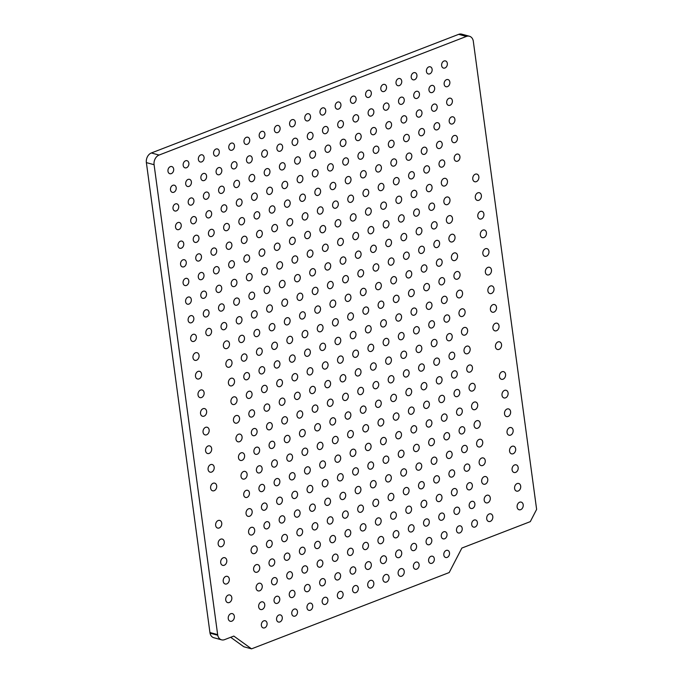 <?xml version="1.0" encoding="UTF-8"?>
<svg xmlns="http://www.w3.org/2000/svg" width="683" height="683" viewBox="0 0 683 683"><rect width="100%" height="100%" fill="white"/><g stroke="black" fill="none" stroke-linecap="round" stroke-linejoin="round"><path stroke-width="1.02" d="M398.155 550.097A3.97 3.005 -74.8 0 1 399.7 549.994A3.97 3.005 -74.8 0 1 401.561 554.605A3.97 3.005 -74.8 0 1 397.626 557.652A3.97 3.005 -74.8 0 1 395.594 554.024A3.97 3.005 -74.8 0 1 398.155 550.097M388.149 239.46A3.705 2.809 -74.8 0 1 389.592 239.366A3.705 2.809 -74.8 0 1 391.342 243.686A3.705 2.809 -74.8 0 1 387.654 246.529A3.705 2.809 -74.8 0 1 385.75 243.139A3.705 2.809 -74.8 0 1 388.149 239.46M251.318 292.281A3.705 2.809 -74.8 0 1 252.761 292.187A3.705 2.809 -74.8 0 1 254.503 296.499A3.705 2.809 -74.8 0 1 250.823 299.342A3.705 2.809 -74.8 0 1 248.919 295.952A3.705 2.809 -74.8 0 1 251.318 292.281M390.676 258.097A3.705 2.809 -74.8 0 1 392.119 258.003A3.705 2.809 -74.8 0 1 393.86 262.323A3.705 2.809 -74.8 0 1 390.172 265.166A3.705 2.809 -74.8 0 1 388.277 261.777A3.705 2.809 -74.8 0 1 390.676 258.097M413.608 72.757A3.705 2.809 -74.8 0 1 415.051 72.663A3.705 2.809 -74.8 0 1 416.792 76.974A3.705 2.809 -74.8 0 1 413.104 79.817A3.705 2.809 -74.8 0 1 411.209 76.428A3.705 2.809 -74.8 0 1 413.608 72.757M383.112 202.185A3.705 2.809 -74.8 0 1 384.555 202.091A3.705 2.809 -74.8 0 1 386.296 206.411A3.705 2.809 -74.8 0 1 382.617 209.254A3.705 2.809 -74.8 0 1 380.713 205.856A3.705 2.809 -74.8 0 1 383.112 202.185M253.837 310.919A3.705 2.809 -74.8 0 1 255.28 310.825A3.705 2.809 -74.8 0 1 257.021 315.136A3.705 2.809 -74.8 0 1 253.342 317.979A3.705 2.809 -74.8 0 1 251.438 314.59A3.705 2.809 -74.8 0 1 253.837 310.919M385.63 220.822A3.705 2.809 -74.8 0 1 387.073 220.729A3.705 2.809 -74.8 0 1 388.815 225.049A3.705 2.809 -74.8 0 1 385.135 227.891A3.705 2.809 -74.8 0 1 383.231 224.502A3.705 2.809 -74.8 0 1 385.63 220.822M464.056 327.575A3.97 3.005 -74.8 0 1 465.601 327.473A3.97 3.005 -74.8 0 1 467.462 332.092A3.97 3.005 -74.8 0 1 463.518 335.131A3.97 3.005 -74.8 0 1 461.486 331.503A3.97 3.005 -74.8 0 1 464.056 327.575M375.556 146.273A3.705 2.809 -74.8 0 1 376.999 146.179A3.705 2.809 -74.8 0 1 378.741 150.499A3.705 2.809 -74.8 0 1 375.052 153.342A3.705 2.809 -74.8 0 1 373.157 149.944A3.705 2.809 -74.8 0 1 375.556 146.273M258.883 348.193A3.705 2.809 -74.8 0 1 260.325 348.099A3.705 2.809 -74.8 0 1 262.067 352.411A3.705 2.809 -74.8 0 1 258.379 355.254A3.705 2.809 -74.8 0 1 256.484 351.865A3.705 2.809 -74.8 0 1 258.883 348.193M373.038 127.636A3.705 2.809 -74.8 0 1 374.472 127.542A3.705 2.809 -74.8 0 1 376.222 131.862A3.705 2.809 -74.8 0 1 372.534 134.705A3.705 2.809 -74.8 0 1 370.638 131.307A3.705 2.809 -74.8 0 1 373.038 127.636M398.402 78.622A3.705 2.809 -74.8 0 1 399.845 78.528A3.705 2.809 -74.8 0 1 401.587 82.848A3.705 2.809 -74.8 0 1 397.899 85.691A3.705 2.809 -74.8 0 1 396.003 82.293A3.705 2.809 -74.8 0 1 398.402 78.622M378.075 164.91A3.705 2.809 -74.8 0 1 379.517 164.816A3.705 2.809 -74.8 0 1 381.259 169.136A3.705 2.809 -74.8 0 1 377.571 171.979A3.705 2.809 -74.8 0 1 375.676 168.581A3.705 2.809 -74.8 0 1 378.075 164.91M256.364 329.556A3.705 2.809 -74.8 0 1 257.798 329.462A3.705 2.809 -74.8 0 1 259.549 333.774A3.705 2.809 -74.8 0 1 255.86 336.617A3.705 2.809 -74.8 0 1 253.956 333.227A3.705 2.809 -74.8 0 1 256.364 329.556M380.593 183.548A3.705 2.809 -74.8 0 1 382.036 183.454A3.705 2.809 -74.8 0 1 383.778 187.774A3.705 2.809 -74.8 0 1 380.089 190.617A3.705 2.809 -74.8 0 1 378.194 187.219A3.705 2.809 -74.8 0 1 380.593 183.548M490.428 286.015A3.97 3.005 -74.8 0 1 491.973 285.912A3.97 3.005 -74.8 0 1 493.835 290.531A3.97 3.005 -74.8 0 1 489.899 293.57A3.97 3.005 -74.8 0 1 487.867 289.942A3.97 3.005 -74.8 0 1 490.428 286.015M362.869 170.784A3.705 2.809 -74.8 0 1 364.312 170.69A3.705 2.809 -74.8 0 1 366.054 175.002A3.705 2.809 -74.8 0 1 362.374 177.845A3.705 2.809 -74.8 0 1 360.47 174.455A3.705 2.809 -74.8 0 1 362.869 170.784M266.438 404.105A3.705 2.809 -74.8 0 1 267.881 404.012A3.705 2.809 -74.8 0 1 269.623 408.332A3.705 2.809 -74.8 0 1 265.943 411.175A3.705 2.809 -74.8 0 1 264.039 407.777A3.705 2.809 -74.8 0 1 266.438 404.105M365.388 189.422A3.705 2.809 -74.8 0 1 366.831 189.328A3.705 2.809 -74.8 0 1 368.572 193.639A3.705 2.809 -74.8 0 1 364.893 196.482A3.705 2.809 -74.8 0 1 362.989 193.093A3.705 2.809 -74.8 0 1 365.388 189.422M367.992 90.361A3.705 2.809 -74.8 0 1 369.435 90.267A3.705 2.809 -74.8 0 1 371.176 94.587A3.705 2.809 -74.8 0 1 367.497 97.43A3.705 2.809 -74.8 0 1 365.593 94.032A3.705 2.809 -74.8 0 1 367.992 90.361M370.434 226.696A3.705 2.809 -74.8 0 1 371.868 226.602A3.705 2.809 -74.8 0 1 373.618 230.914A3.705 2.809 -74.8 0 1 369.93 233.757A3.705 2.809 -74.8 0 1 368.035 230.367A3.705 2.809 -74.8 0 1 370.434 226.696M268.957 422.743A3.705 2.809 -74.8 0 1 270.4 422.649A3.705 2.809 -74.8 0 1 272.141 426.969A3.705 2.809 -74.8 0 1 268.462 429.812A3.705 2.809 -74.8 0 1 266.558 426.414A3.705 2.809 -74.8 0 1 268.957 422.743M367.906 208.059A3.705 2.809 -74.8 0 1 369.349 207.965A3.705 2.809 -74.8 0 1 371.091 212.276A3.705 2.809 -74.8 0 1 367.411 215.119A3.705 2.809 -74.8 0 1 365.507 211.73A3.705 2.809 -74.8 0 1 367.906 208.059M466.574 346.213A3.97 3.005 -74.8 0 1 468.12 346.11A3.97 3.005 -74.8 0 1 469.981 350.729A3.97 3.005 -74.8 0 1 466.037 353.768A3.97 3.005 -74.8 0 1 464.005 350.14A3.97 3.005 -74.8 0 1 466.574 346.213M357.832 133.509A3.705 2.809 -74.8 0 1 359.275 133.416A3.705 2.809 -74.8 0 1 361.017 137.727A3.705 2.809 -74.8 0 1 357.329 140.57A3.705 2.809 -74.8 0 1 355.433 137.181A3.705 2.809 -74.8 0 1 357.832 133.509M263.92 385.468A3.705 2.809 -74.8 0 1 265.363 385.374A3.705 2.809 -74.8 0 1 267.104 389.694A3.705 2.809 -74.8 0 1 263.416 392.537A3.705 2.809 -74.8 0 1 261.521 389.139A3.705 2.809 -74.8 0 1 263.92 385.468M360.351 152.147A3.705 2.809 -74.8 0 1 361.794 152.053A3.705 2.809 -74.8 0 1 363.535 156.364A3.705 2.809 -74.8 0 1 359.847 159.207A3.705 2.809 -74.8 0 1 357.952 155.818A3.705 2.809 -74.8 0 1 360.351 152.147M383.197 84.496A3.705 2.809 -74.8 0 1 384.64 84.402A3.705 2.809 -74.8 0 1 386.382 88.713A3.705 2.809 -74.8 0 1 382.693 91.556A3.705 2.809 -74.8 0 1 380.798 88.167A3.705 2.809 -74.8 0 1 383.197 84.496M355.314 114.872A3.705 2.809 -74.8 0 1 356.748 114.778A3.705 2.809 -74.8 0 1 358.498 119.09A3.705 2.809 -74.8 0 1 354.81 121.933A3.705 2.809 -74.8 0 1 352.915 118.543A3.705 2.809 -74.8 0 1 355.314 114.872M261.401 366.831A3.705 2.809 -74.8 0 1 262.844 366.737A3.705 2.809 -74.8 0 1 264.586 371.057A3.705 2.809 -74.8 0 1 260.897 373.9A3.705 2.809 -74.8 0 1 259.002 370.502A3.705 2.809 -74.8 0 1 261.401 366.831M370.51 108.998A3.705 2.809 -74.8 0 1 371.953 108.904A3.705 2.809 -74.8 0 1 373.695 113.224A3.705 2.809 -74.8 0 1 370.015 116.067A3.705 2.809 -74.8 0 1 368.111 112.669A3.705 2.809 -74.8 0 1 370.51 108.998M507.059 409.023A3.97 3.005 -74.8 0 1 508.604 408.921A3.97 3.005 -74.8 0 1 510.466 413.539A3.97 3.005 -74.8 0 1 506.53 416.579A3.97 3.005 -74.8 0 1 504.498 412.95A3.97 3.005 -74.8 0 1 507.059 409.023M393.109 394.433A3.705 2.809 -74.8 0 1 394.552 394.339A3.705 2.809 -74.8 0 1 396.294 398.659A3.705 2.809 -74.8 0 1 392.605 401.502A3.705 2.809 -74.8 0 1 390.71 398.104A3.705 2.809 -74.8 0 1 393.109 394.433M281.558 515.93A3.705 2.809 -74.8 0 1 283.001 515.836A3.705 2.809 -74.8 0 1 284.743 520.156A3.705 2.809 -74.8 0 1 281.063 522.999A3.705 2.809 -74.8 0 1 279.159 519.601A3.705 2.809 -74.8 0 1 281.558 515.93M395.628 413.07A3.705 2.809 -74.8 0 1 397.071 412.976A3.705 2.809 -74.8 0 1 398.812 417.296A3.705 2.809 -74.8 0 1 395.133 420.139A3.705 2.809 -74.8 0 1 393.229 416.741A3.705 2.809 -74.8 0 1 395.628 413.07M322.385 107.965A3.705 2.809 -74.8 0 1 323.827 107.871A3.705 2.809 -74.8 0 1 325.569 112.191A3.705 2.809 -74.8 0 1 321.881 115.034A3.705 2.809 -74.8 0 1 319.986 111.636A3.705 2.809 -74.8 0 1 322.385 107.965M400.665 450.345A3.705 2.809 -74.8 0 1 402.108 450.251A3.705 2.809 -74.8 0 1 403.849 454.571A3.705 2.809 -74.8 0 1 400.17 457.414A3.705 2.809 -74.8 0 1 398.266 454.016A3.705 2.809 -74.8 0 1 400.665 450.345M284.077 534.567A3.705 2.809 -74.8 0 1 285.52 534.473A3.705 2.809 -74.8 0 1 287.261 538.793A3.705 2.809 -74.8 0 1 283.582 541.636A3.705 2.809 -74.8 0 1 281.678 538.247A3.705 2.809 -74.8 0 1 284.077 534.567M398.146 431.707A3.705 2.809 -74.8 0 1 399.589 431.613A3.705 2.809 -74.8 0 1 401.331 435.933A3.705 2.809 -74.8 0 1 397.651 438.776A3.705 2.809 -74.8 0 1 395.747 435.378A3.705 2.809 -74.8 0 1 398.146 431.707M474.13 402.125A3.97 3.005 -74.8 0 1 475.675 402.022A3.97 3.005 -74.8 0 1 477.537 406.641A3.97 3.005 -74.8 0 1 473.601 409.68A3.97 3.005 -74.8 0 1 471.569 406.052A3.97 3.005 -74.8 0 1 474.13 402.125M408.229 506.257A3.705 2.809 -74.8 0 1 409.672 506.163A3.705 2.809 -74.8 0 1 411.414 510.483A3.705 2.809 -74.8 0 1 407.725 513.326A3.705 2.809 -74.8 0 1 405.83 509.928A3.705 2.809 -74.8 0 1 408.229 506.257M289.122 571.842A3.705 2.809 -74.8 0 1 290.565 571.756A3.705 2.809 -74.8 0 1 292.307 576.068A3.705 2.809 -74.8 0 1 288.619 578.911A3.705 2.809 -74.8 0 1 286.723 575.521A3.705 2.809 -74.8 0 1 289.122 571.842M393.024 512.13A3.705 2.809 -74.8 0 1 394.467 512.037A3.705 2.809 -74.8 0 1 396.208 516.348A3.705 2.809 -74.8 0 1 392.529 519.191A3.705 2.809 -74.8 0 1 390.625 515.802A3.705 2.809 -74.8 0 1 393.024 512.13M307.179 113.839A3.705 2.809 -74.8 0 1 308.622 113.745A3.705 2.809 -74.8 0 1 310.364 118.057A3.705 2.809 -74.8 0 1 306.676 120.9A3.705 2.809 -74.8 0 1 304.78 117.51A3.705 2.809 -74.8 0 1 307.179 113.839M405.711 487.619A3.705 2.809 -74.8 0 1 407.153 487.525A3.705 2.809 -74.8 0 1 408.895 491.845A3.705 2.809 -74.8 0 1 405.207 494.688A3.705 2.809 -74.8 0 1 403.311 491.29A3.705 2.809 -74.8 0 1 405.711 487.619M286.595 553.204A3.705 2.809 -74.8 0 1 288.038 553.11A3.705 2.809 -74.8 0 1 289.78 557.43A3.705 2.809 -74.8 0 1 286.1 560.273A3.705 2.809 -74.8 0 1 284.196 556.884A3.705 2.809 -74.8 0 1 286.595 553.204M403.192 468.982A3.705 2.809 -74.8 0 1 404.635 468.888A3.705 2.809 -74.8 0 1 406.376 473.208A3.705 2.809 -74.8 0 1 402.688 476.051A3.705 2.809 -74.8 0 1 400.793 472.653A3.705 2.809 -74.8 0 1 403.192 468.982M492.947 304.652A3.97 3.005 -74.8 0 1 494.492 304.55A3.97 3.005 -74.8 0 1 496.353 309.168A3.97 3.005 -74.8 0 1 492.417 312.208A3.97 3.005 -74.8 0 1 490.385 308.579A3.97 3.005 -74.8 0 1 492.947 304.652M383.026 319.883A3.705 2.809 -74.8 0 1 384.469 319.789A3.705 2.809 -74.8 0 1 386.211 324.101A3.705 2.809 -74.8 0 1 382.531 326.944A3.705 2.809 -74.8 0 1 380.627 323.554A3.705 2.809 -74.8 0 1 383.026 319.883M276.521 478.655A3.705 2.809 -74.8 0 1 277.964 478.561A3.705 2.809 -74.8 0 1 279.706 482.881A3.705 2.809 -74.8 0 1 276.017 485.724A3.705 2.809 -74.8 0 1 274.122 482.326A3.705 2.809 -74.8 0 1 276.521 478.655M385.545 338.52A3.705 2.809 -74.8 0 1 386.988 338.426A3.705 2.809 -74.8 0 1 388.738 342.738A3.705 2.809 -74.8 0 1 385.05 345.581A3.705 2.809 -74.8 0 1 383.146 342.192A3.705 2.809 -74.8 0 1 385.545 338.52M337.59 102.1A3.705 2.809 -74.8 0 1 339.033 102.006A3.705 2.809 -74.8 0 1 340.774 106.317A3.705 2.809 -74.8 0 1 337.086 109.16A3.705 2.809 -74.8 0 1 335.191 105.771A3.705 2.809 -74.8 0 1 337.59 102.1M390.591 375.795A3.705 2.809 -74.8 0 1 392.033 375.701A3.705 2.809 -74.8 0 1 393.775 380.021A3.705 2.809 -74.8 0 1 390.087 382.864A3.705 2.809 -74.8 0 1 388.192 379.466A3.705 2.809 -74.8 0 1 390.591 375.795M279.04 497.292A3.705 2.809 -74.8 0 1 280.482 497.198A3.705 2.809 -74.8 0 1 282.224 501.518A3.705 2.809 -74.8 0 1 278.536 504.361A3.705 2.809 -74.8 0 1 276.641 500.963A3.705 2.809 -74.8 0 1 279.04 497.292M388.072 357.158A3.705 2.809 -74.8 0 1 389.515 357.064A3.705 2.809 -74.8 0 1 391.257 361.384A3.705 2.809 -74.8 0 1 387.568 364.227A3.705 2.809 -74.8 0 1 385.673 360.829A3.705 2.809 -74.8 0 1 388.072 357.158M471.611 383.487A3.97 3.005 -74.8 0 1 473.157 383.385A3.97 3.005 -74.8 0 1 475.018 388.004A3.97 3.005 -74.8 0 1 471.082 391.043A3.97 3.005 -74.8 0 1 469.05 387.415A3.97 3.005 -74.8 0 1 471.611 383.487M377.989 282.608A3.705 2.809 -74.8 0 1 379.432 282.514A3.705 2.809 -74.8 0 1 381.174 286.826A3.705 2.809 -74.8 0 1 377.486 289.669A3.705 2.809 -74.8 0 1 375.59 286.279A3.705 2.809 -74.8 0 1 377.989 282.608M274.003 460.018A3.705 2.809 -74.8 0 1 275.445 459.924A3.705 2.809 -74.8 0 1 277.187 464.244A3.705 2.809 -74.8 0 1 273.499 467.087A3.705 2.809 -74.8 0 1 271.603 463.689A3.705 2.809 -74.8 0 1 274.003 460.018M380.508 301.246A3.705 2.809 -74.8 0 1 381.951 301.152A3.705 2.809 -74.8 0 1 383.692 305.463A3.705 2.809 -74.8 0 1 380.013 308.306A3.705 2.809 -74.8 0 1 378.109 304.917A3.705 2.809 -74.8 0 1 380.508 301.246M352.787 96.226A3.705 2.809 -74.8 0 1 354.229 96.141A3.705 2.809 -74.8 0 1 355.971 100.452A3.705 2.809 -74.8 0 1 352.291 103.295A3.705 2.809 -74.8 0 1 350.388 99.906A3.705 2.809 -74.8 0 1 352.787 96.226M375.471 263.971A3.705 2.809 -74.8 0 1 376.914 263.877A3.705 2.809 -74.8 0 1 378.655 268.188A3.705 2.809 -74.8 0 1 374.967 271.031A3.705 2.809 -74.8 0 1 373.072 267.642A3.705 2.809 -74.8 0 1 375.471 263.971M271.475 441.38A3.705 2.809 -74.8 0 1 272.918 441.286A3.705 2.809 -74.8 0 1 274.66 445.606A3.705 2.809 -74.8 0 1 270.98 448.449A3.705 2.809 -74.8 0 1 269.076 445.051A3.705 2.809 -74.8 0 1 271.475 441.38M372.952 245.334A3.705 2.809 -74.8 0 1 374.395 245.24A3.705 2.809 -74.8 0 1 376.137 249.551A3.705 2.809 -74.8 0 1 372.448 252.394A3.705 2.809 -74.8 0 1 370.553 249.005A3.705 2.809 -74.8 0 1 372.952 245.334M370.271 580.465A3.97 3.005 -74.8 0 1 371.817 580.371A3.97 3.005 -74.8 0 1 373.678 584.981A3.97 3.005 -74.8 0 1 369.734 588.02A3.97 3.005 -74.8 0 1 367.702 584.392A3.97 3.005 -74.8 0 1 370.271 580.465M350.183 195.287A3.705 2.809 -74.8 0 1 351.625 195.193A3.705 2.809 -74.8 0 1 353.367 199.513A3.705 2.809 -74.8 0 1 349.687 202.356A3.705 2.809 -74.8 0 1 347.784 198.958A3.705 2.809 -74.8 0 1 350.183 195.287M271.399 559.078A3.705 2.809 -74.8 0 1 272.841 558.984A3.705 2.809 -74.8 0 1 274.583 563.296A3.705 2.809 -74.8 0 1 270.895 566.139A3.705 2.809 -74.8 0 1 269 562.749A3.705 2.809 -74.8 0 1 271.399 559.078M347.664 176.649A3.705 2.809 -74.8 0 1 349.107 176.556A3.705 2.809 -74.8 0 1 350.849 180.875A3.705 2.809 -74.8 0 1 347.169 183.718A3.705 2.809 -74.8 0 1 345.265 180.321A3.705 2.809 -74.8 0 1 347.664 176.649M231.161 143.182A3.705 2.809 -74.8 0 1 232.604 143.089A3.705 2.809 -74.8 0 1 234.346 147.4A3.705 2.809 -74.8 0 1 230.658 150.243A3.705 2.809 -74.8 0 1 228.762 146.854A3.705 2.809 -74.8 0 1 231.161 143.182M342.627 139.375A3.705 2.809 -74.8 0 1 344.07 139.281A3.705 2.809 -74.8 0 1 345.811 143.592A3.705 2.809 -74.8 0 1 342.123 146.435A3.705 2.809 -74.8 0 1 340.228 143.046A3.705 2.809 -74.8 0 1 342.627 139.375M273.917 577.716A3.705 2.809 -74.8 0 1 275.36 577.622A3.705 2.809 -74.8 0 1 277.102 581.933A3.705 2.809 -74.8 0 1 273.413 584.776A3.705 2.809 -74.8 0 1 271.518 581.387A3.705 2.809 -74.8 0 1 273.917 577.716M345.146 158.012A3.705 2.809 -74.8 0 1 346.588 157.918A3.705 2.809 -74.8 0 1 348.33 162.23A3.705 2.809 -74.8 0 1 344.65 165.073A3.705 2.809 -74.8 0 1 342.746 161.683A3.705 2.809 -74.8 0 1 345.146 158.012M481.694 458.037A3.97 3.005 -74.8 0 1 483.24 457.934A3.97 3.005 -74.8 0 1 485.101 462.553A3.97 3.005 -74.8 0 1 481.156 465.593A3.97 3.005 -74.8 0 1 479.125 461.964A3.97 3.005 -74.8 0 1 481.694 458.037M327.422 145.24A3.705 2.809 -74.8 0 1 328.865 145.146A3.705 2.809 -74.8 0 1 330.606 149.466A3.705 2.809 -74.8 0 1 326.926 152.309A3.705 2.809 -74.8 0 1 325.023 148.911A3.705 2.809 -74.8 0 1 327.422 145.24M266.353 521.803A3.705 2.809 -74.8 0 1 267.796 521.71A3.705 2.809 -74.8 0 1 269.537 526.021A3.705 2.809 -74.8 0 1 265.858 528.864A3.705 2.809 -74.8 0 1 263.954 525.475A3.705 2.809 -74.8 0 1 266.353 521.803M329.94 163.877A3.705 2.809 -74.8 0 1 331.383 163.783A3.705 2.809 -74.8 0 1 333.125 168.103A3.705 2.809 -74.8 0 1 329.445 170.946A3.705 2.809 -74.8 0 1 327.541 167.548A3.705 2.809 -74.8 0 1 329.94 163.877M215.956 149.048A3.705 2.809 -74.8 0 1 217.399 148.954A3.705 2.809 -74.8 0 1 219.141 153.265A3.705 2.809 -74.8 0 1 215.461 156.108A3.705 2.809 -74.8 0 1 213.557 152.719A3.705 2.809 -74.8 0 1 215.956 149.048M324.903 126.603A3.705 2.809 -74.8 0 1 326.346 126.509A3.705 2.809 -74.8 0 1 328.088 130.829A3.705 2.809 -74.8 0 1 324.399 133.672A3.705 2.809 -74.8 0 1 322.504 130.274A3.705 2.809 -74.8 0 1 324.903 126.603M268.871 540.441A3.705 2.809 -74.8 0 1 270.314 540.347A3.705 2.809 -74.8 0 1 272.056 544.658A3.705 2.809 -74.8 0 1 268.376 547.501A3.705 2.809 -74.8 0 1 266.472 544.112A3.705 2.809 -74.8 0 1 268.871 540.441M340.108 120.737A3.705 2.809 -74.8 0 1 341.551 120.643A3.705 2.809 -74.8 0 1 343.293 124.955A3.705 2.809 -74.8 0 1 339.605 127.798A3.705 2.809 -74.8 0 1 337.709 124.408A3.705 2.809 -74.8 0 1 340.108 120.737M497.992 341.927A3.97 3.005 -74.8 0 1 499.529 341.833A3.97 3.005 -74.8 0 1 501.399 346.443A3.97 3.005 -74.8 0 1 497.455 349.483A3.97 3.005 -74.8 0 1 495.423 345.854A3.97 3.005 -74.8 0 1 497.992 341.927M342.542 257.073A3.705 2.809 -74.8 0 1 343.984 256.979A3.705 2.809 -74.8 0 1 345.726 261.29A3.705 2.809 -74.8 0 1 342.046 264.133A3.705 2.809 -74.8 0 1 340.143 260.744A3.705 2.809 -74.8 0 1 342.542 257.073M261.316 484.529A3.705 2.809 -74.8 0 1 262.759 484.435A3.705 2.809 -74.8 0 1 264.5 488.746A3.705 2.809 -74.8 0 1 260.812 491.589A3.705 2.809 -74.8 0 1 258.917 488.2A3.705 2.809 -74.8 0 1 261.316 484.529M345.06 275.71A3.705 2.809 -74.8 0 1 346.503 275.616A3.705 2.809 -74.8 0 1 348.245 279.928A3.705 2.809 -74.8 0 1 344.565 282.771A3.705 2.809 -74.8 0 1 342.661 279.381A3.705 2.809 -74.8 0 1 345.06 275.71M185.545 160.787A3.705 2.809 -74.8 0 1 186.988 160.693A3.705 2.809 -74.8 0 1 188.739 165.004A3.705 2.809 -74.8 0 1 185.05 167.847A3.705 2.809 -74.8 0 1 183.146 164.458A3.705 2.809 -74.8 0 1 185.545 160.787M350.106 312.985A3.705 2.809 -74.8 0 1 351.54 312.891A3.705 2.809 -74.8 0 1 353.29 317.202A3.705 2.809 -74.8 0 1 349.602 320.045A3.705 2.809 -74.8 0 1 347.707 316.656A3.705 2.809 -74.8 0 1 350.106 312.985M256.279 447.254A3.705 2.809 -74.8 0 1 257.722 447.16A3.705 2.809 -74.8 0 1 259.463 451.472A3.705 2.809 -74.8 0 1 255.775 454.315A3.705 2.809 -74.8 0 1 253.88 450.925A3.705 2.809 -74.8 0 1 256.279 447.254M347.579 294.347A3.705 2.809 -74.8 0 1 349.022 294.253A3.705 2.809 -74.8 0 1 350.763 298.565A3.705 2.809 -74.8 0 1 347.084 301.408A3.705 2.809 -74.8 0 1 345.18 298.019A3.705 2.809 -74.8 0 1 347.579 294.347M484.213 476.674A3.97 3.005 -74.8 0 1 485.758 476.572A3.97 3.005 -74.8 0 1 487.619 481.191A3.97 3.005 -74.8 0 1 483.684 484.23A3.97 3.005 -74.8 0 1 481.652 480.601A3.97 3.005 -74.8 0 1 484.213 476.674M337.504 219.789A3.705 2.809 -74.8 0 1 338.947 219.704A3.705 2.809 -74.8 0 1 340.689 224.015A3.705 2.809 -74.8 0 1 337.001 226.858A3.705 2.809 -74.8 0 1 335.105 223.469A3.705 2.809 -74.8 0 1 337.504 219.789M258.797 465.891A3.705 2.809 -74.8 0 1 260.24 465.797A3.705 2.809 -74.8 0 1 261.982 470.109A3.705 2.809 -74.8 0 1 258.294 472.952A3.705 2.809 -74.8 0 1 256.398 469.562A3.705 2.809 -74.8 0 1 258.797 465.891M340.023 238.435A3.705 2.809 -74.8 0 1 341.466 238.341A3.705 2.809 -74.8 0 1 343.207 242.653A3.705 2.809 -74.8 0 1 339.519 245.496A3.705 2.809 -74.8 0 1 337.624 242.106A3.705 2.809 -74.8 0 1 340.023 238.435M200.751 154.913A3.705 2.809 -74.8 0 1 202.194 154.819A3.705 2.809 -74.8 0 1 203.935 159.139A3.705 2.809 -74.8 0 1 200.256 161.982A3.705 2.809 -74.8 0 1 198.352 158.584A3.705 2.809 -74.8 0 1 200.751 154.913M334.986 201.152A3.705 2.809 -74.8 0 1 336.429 201.058A3.705 2.809 -74.8 0 1 338.17 205.378A3.705 2.809 -74.8 0 1 334.482 208.221A3.705 2.809 -74.8 0 1 332.587 204.832A3.705 2.809 -74.8 0 1 334.986 201.152M263.834 503.166A3.705 2.809 -74.8 0 1 265.277 503.072A3.705 2.809 -74.8 0 1 267.019 507.384A3.705 2.809 -74.8 0 1 263.339 510.227A3.705 2.809 -74.8 0 1 261.435 506.837A3.705 2.809 -74.8 0 1 263.834 503.166M332.459 182.515A3.705 2.809 -74.8 0 1 333.902 182.421A3.705 2.809 -74.8 0 1 335.643 186.741A3.705 2.809 -74.8 0 1 331.964 189.584A3.705 2.809 -74.8 0 1 330.06 186.194A3.705 2.809 -74.8 0 1 332.459 182.515M509.578 427.66A3.97 3.005 -74.8 0 1 511.123 427.567A3.97 3.005 -74.8 0 1 512.984 432.177A3.97 3.005 -74.8 0 1 509.048 435.216A3.97 3.005 -74.8 0 1 507.017 431.588A3.97 3.005 -74.8 0 1 509.578 427.66M370.348 344.386A3.705 2.809 -74.8 0 1 371.791 344.292A3.705 2.809 -74.8 0 1 373.533 348.612A3.705 2.809 -74.8 0 1 369.844 351.455A3.705 2.809 -74.8 0 1 367.949 348.065A3.705 2.809 -74.8 0 1 370.348 344.386M322.043 578.749A3.705 2.809 -74.8 0 1 323.486 578.655A3.705 2.809 -74.8 0 1 325.228 582.966A3.705 2.809 -74.8 0 1 321.548 585.809A3.705 2.809 -74.8 0 1 319.644 582.42A3.705 2.809 -74.8 0 1 322.043 578.749M367.83 325.748A3.705 2.809 -74.8 0 1 369.264 325.654A3.705 2.809 -74.8 0 1 371.014 329.974A3.705 2.809 -74.8 0 1 367.326 332.817A3.705 2.809 -74.8 0 1 365.422 329.419A3.705 2.809 -74.8 0 1 367.83 325.748M261.572 131.443A3.705 2.809 -74.8 0 1 263.006 131.349A3.705 2.809 -74.8 0 1 264.756 135.661A3.705 2.809 -74.8 0 1 261.068 138.504A3.705 2.809 -74.8 0 1 259.173 135.114A3.705 2.809 -74.8 0 1 261.572 131.443M362.784 288.474A3.705 2.809 -74.8 0 1 364.227 288.38A3.705 2.809 -74.8 0 1 365.968 292.7A3.705 2.809 -74.8 0 1 362.289 295.543A3.705 2.809 -74.8 0 1 360.385 292.145A3.705 2.809 -74.8 0 1 362.784 288.474M306.846 584.614A3.705 2.809 -74.8 0 1 308.281 584.52A3.705 2.809 -74.8 0 1 310.031 588.84A3.705 2.809 -74.8 0 1 306.343 591.683A3.705 2.809 -74.8 0 1 304.447 588.285A3.705 2.809 -74.8 0 1 306.846 584.614M365.303 307.111A3.705 2.809 -74.8 0 1 366.745 307.017A3.705 2.809 -74.8 0 1 368.487 311.337A3.705 2.809 -74.8 0 1 364.807 314.18A3.705 2.809 -74.8 0 1 362.904 310.782A3.705 2.809 -74.8 0 1 365.303 307.111M479.176 439.4A3.97 3.005 -74.8 0 1 480.712 439.297A3.97 3.005 -74.8 0 1 482.582 443.916A3.97 3.005 -74.8 0 1 478.638 446.955A3.97 3.005 -74.8 0 1 476.606 443.327A3.97 3.005 -74.8 0 1 479.176 439.4M355.228 232.561A3.705 2.809 -74.8 0 1 356.671 232.468A3.705 2.809 -74.8 0 1 358.413 236.788A3.705 2.809 -74.8 0 1 354.725 239.631A3.705 2.809 -74.8 0 1 352.829 236.233A3.705 2.809 -74.8 0 1 355.228 232.561M276.436 596.353A3.705 2.809 -74.8 0 1 277.879 596.259A3.705 2.809 -74.8 0 1 279.62 600.57A3.705 2.809 -74.8 0 1 275.932 603.413A3.705 2.809 -74.8 0 1 274.037 600.024A3.705 2.809 -74.8 0 1 276.436 596.353M352.71 213.924A3.705 2.809 -74.8 0 1 354.144 213.83A3.705 2.809 -74.8 0 1 355.894 218.15A3.705 2.809 -74.8 0 1 352.206 220.993A3.705 2.809 -74.8 0 1 350.311 217.595A3.705 2.809 -74.8 0 1 352.71 213.924M246.367 137.309A3.705 2.809 -74.8 0 1 247.809 137.215A3.705 2.809 -74.8 0 1 249.551 141.535A3.705 2.809 -74.8 0 1 245.863 144.378A3.705 2.809 -74.8 0 1 243.968 140.98A3.705 2.809 -74.8 0 1 246.367 137.309M357.747 251.199A3.705 2.809 -74.8 0 1 359.19 251.105A3.705 2.809 -74.8 0 1 360.931 255.425A3.705 2.809 -74.8 0 1 357.243 258.268A3.705 2.809 -74.8 0 1 355.348 254.87A3.705 2.809 -74.8 0 1 357.747 251.199M291.641 590.488A3.705 2.809 -74.8 0 1 293.084 590.394A3.705 2.809 -74.8 0 1 294.825 594.705A3.705 2.809 -74.8 0 1 291.137 597.548A3.705 2.809 -74.8 0 1 289.242 594.159A3.705 2.809 -74.8 0 1 291.641 590.488M360.265 269.836A3.705 2.809 -74.8 0 1 361.708 269.742A3.705 2.809 -74.8 0 1 363.45 274.062A3.705 2.809 -74.8 0 1 359.762 276.905A3.705 2.809 -74.8 0 1 357.866 273.507A3.705 2.809 -74.8 0 1 360.265 269.836M495.474 323.29A3.97 3.005 -74.8 0 1 497.011 323.187A3.97 3.005 -74.8 0 1 498.872 327.806A3.97 3.005 -74.8 0 1 494.936 330.845A3.97 3.005 -74.8 0 1 492.904 327.217A3.97 3.005 -74.8 0 1 495.474 323.29M380.422 418.944A3.705 2.809 -74.8 0 1 381.865 418.85A3.705 2.809 -74.8 0 1 383.607 423.161A3.705 2.809 -74.8 0 1 379.927 426.004A3.705 2.809 -74.8 0 1 378.023 422.615A3.705 2.809 -74.8 0 1 380.422 418.944M334.73 554.237A3.705 2.809 -74.8 0 1 336.173 554.144A3.705 2.809 -74.8 0 1 337.914 558.463A3.705 2.809 -74.8 0 1 334.226 561.306A3.705 2.809 -74.8 0 1 332.331 557.909A3.705 2.809 -74.8 0 1 334.73 554.237M377.904 400.306A3.705 2.809 -74.8 0 1 379.347 400.212A3.705 2.809 -74.8 0 1 381.088 404.524A3.705 2.809 -74.8 0 1 377.409 407.367A3.705 2.809 -74.8 0 1 375.505 403.977A3.705 2.809 -74.8 0 1 377.904 400.306M276.769 125.57A3.705 2.809 -74.8 0 1 278.212 125.476A3.705 2.809 -74.8 0 1 279.953 129.796A3.705 2.809 -74.8 0 1 276.274 132.639A3.705 2.809 -74.8 0 1 274.37 129.249A3.705 2.809 -74.8 0 1 276.769 125.57M372.867 363.023A3.705 2.809 -74.8 0 1 374.31 362.929A3.705 2.809 -74.8 0 1 376.051 367.249A3.705 2.809 -74.8 0 1 372.363 370.092A3.705 2.809 -74.8 0 1 370.468 366.703A3.705 2.809 -74.8 0 1 372.867 363.023M337.248 572.875A3.705 2.809 -74.8 0 1 338.691 572.781A3.705 2.809 -74.8 0 1 340.433 577.101A3.705 2.809 -74.8 0 1 336.753 579.944A3.705 2.809 -74.8 0 1 334.849 576.546A3.705 2.809 -74.8 0 1 337.248 572.875M375.385 381.66A3.705 2.809 -74.8 0 1 376.828 381.566A3.705 2.809 -74.8 0 1 378.57 385.886A3.705 2.809 -74.8 0 1 374.882 388.729A3.705 2.809 -74.8 0 1 372.986 385.34A3.705 2.809 -74.8 0 1 375.385 381.66M476.657 420.762A3.97 3.005 -74.8 0 1 478.194 420.66A3.97 3.005 -74.8 0 1 480.064 425.278A3.97 3.005 -74.8 0 1 476.119 428.318A3.97 3.005 -74.8 0 1 474.087 424.689A3.97 3.005 -74.8 0 1 476.657 420.762M385.468 456.218A3.705 2.809 -74.8 0 1 386.911 456.124A3.705 2.809 -74.8 0 1 388.653 460.436A3.705 2.809 -74.8 0 1 384.964 463.279A3.705 2.809 -74.8 0 1 383.069 459.89A3.705 2.809 -74.8 0 1 385.468 456.218M319.524 560.111A3.705 2.809 -74.8 0 1 320.967 560.017A3.705 2.809 -74.8 0 1 322.709 564.329A3.705 2.809 -74.8 0 1 319.029 567.172A3.705 2.809 -74.8 0 1 317.125 563.782A3.705 2.809 -74.8 0 1 319.524 560.111M382.941 437.581A3.705 2.809 -74.8 0 1 384.384 437.487A3.705 2.809 -74.8 0 1 386.126 441.799A3.705 2.809 -74.8 0 1 382.446 444.642A3.705 2.809 -74.8 0 1 380.542 441.252A3.705 2.809 -74.8 0 1 382.941 437.581M291.974 119.704A3.705 2.809 -74.8 0 1 293.417 119.61A3.705 2.809 -74.8 0 1 295.158 123.922A3.705 2.809 -74.8 0 1 291.479 126.765A3.705 2.809 -74.8 0 1 289.575 123.375A3.705 2.809 -74.8 0 1 291.974 119.704M387.987 474.856A3.705 2.809 -74.8 0 1 389.43 474.762A3.705 2.809 -74.8 0 1 391.171 479.073A3.705 2.809 -74.8 0 1 387.483 481.916A3.705 2.809 -74.8 0 1 385.588 478.527A3.705 2.809 -74.8 0 1 387.987 474.856M304.319 565.976A3.705 2.809 -74.8 0 1 305.762 565.883A3.705 2.809 -74.8 0 1 307.504 570.203A3.705 2.809 -74.8 0 1 303.824 573.046A3.705 2.809 -74.8 0 1 301.92 569.648A3.705 2.809 -74.8 0 1 304.319 565.976M390.505 493.493A3.705 2.809 -74.8 0 1 391.948 493.399A3.705 2.809 -74.8 0 1 393.69 497.711A3.705 2.809 -74.8 0 1 390.002 500.554A3.705 2.809 -74.8 0 1 388.106 497.164A3.705 2.809 -74.8 0 1 390.505 493.493M382.958 555.962A3.97 3.005 -74.8 0 1 384.495 555.86A3.97 3.005 -74.8 0 1 386.356 560.478A3.97 3.005 -74.8 0 1 382.42 563.518A3.97 3.005 -74.8 0 1 380.388 559.889A3.97 3.005 -74.8 0 1 382.958 555.962M309.698 132.476A3.705 2.809 -74.8 0 1 311.141 132.382A3.705 2.809 -74.8 0 1 312.882 136.694A3.705 2.809 -74.8 0 1 309.203 139.537A3.705 2.809 -74.8 0 1 307.299 136.148A3.705 2.809 -74.8 0 1 309.698 132.476M218.389 285.383A3.705 2.809 -74.8 0 1 219.832 285.289A3.705 2.809 -74.8 0 1 221.574 289.601A3.705 2.809 -74.8 0 1 217.894 292.444A3.705 2.809 -74.8 0 1 215.99 289.054A3.705 2.809 -74.8 0 1 218.389 285.383M294.493 138.342A3.705 2.809 -74.8 0 1 295.935 138.248A3.705 2.809 -74.8 0 1 297.677 142.568A3.705 2.809 -74.8 0 1 293.997 145.411A3.705 2.809 -74.8 0 1 292.093 142.013A3.705 2.809 -74.8 0 1 294.493 138.342M190.506 315.751A3.705 2.809 -74.8 0 1 191.949 315.657A3.705 2.809 -74.8 0 1 193.69 319.977A3.705 2.809 -74.8 0 1 190.002 322.82A3.705 2.809 -74.8 0 1 188.107 319.431A3.705 2.809 -74.8 0 1 190.506 315.751M299.538 175.616A3.705 2.809 -74.8 0 1 300.981 175.522A3.705 2.809 -74.8 0 1 302.723 179.842A3.705 2.809 -74.8 0 1 299.034 182.685A3.705 2.809 -74.8 0 1 297.139 179.287A3.705 2.809 -74.8 0 1 299.538 175.616M215.871 266.746A3.705 2.809 -74.8 0 1 217.314 266.652A3.705 2.809 -74.8 0 1 219.055 270.963A3.705 2.809 -74.8 0 1 215.376 273.806A3.705 2.809 -74.8 0 1 213.472 270.417A3.705 2.809 -74.8 0 1 215.871 266.746M297.011 156.979A3.705 2.809 -74.8 0 1 298.454 156.885A3.705 2.809 -74.8 0 1 300.204 161.205A3.705 2.809 -74.8 0 1 296.516 164.048A3.705 2.809 -74.8 0 1 294.612 160.65A3.705 2.809 -74.8 0 1 297.011 156.979M208.11 445.973A3.97 3.005 -74.8 0 1 209.655 445.879A3.97 3.005 -74.8 0 1 211.517 450.49A3.97 3.005 -74.8 0 1 207.581 453.529A3.97 3.005 -74.8 0 1 205.549 449.901A3.97 3.005 -74.8 0 1 208.11 445.973M307.094 231.528A3.705 2.809 -74.8 0 1 308.537 231.435A3.705 2.809 -74.8 0 1 310.278 235.755A3.705 2.809 -74.8 0 1 306.599 238.598A3.705 2.809 -74.8 0 1 304.695 235.2A3.705 2.809 -74.8 0 1 307.094 231.528M210.834 229.462A3.705 2.809 -74.8 0 1 212.276 229.368A3.705 2.809 -74.8 0 1 214.018 233.688A3.705 2.809 -74.8 0 1 210.33 236.531A3.705 2.809 -74.8 0 1 208.435 233.142A3.705 2.809 -74.8 0 1 210.834 229.462M309.612 250.166A3.705 2.809 -74.8 0 1 311.055 250.072A3.705 2.809 -74.8 0 1 312.797 254.392A3.705 2.809 -74.8 0 1 309.117 257.235A3.705 2.809 -74.8 0 1 307.213 253.837A3.705 2.809 -74.8 0 1 309.612 250.166M193.024 334.388A3.705 2.809 -74.8 0 1 194.467 334.294A3.705 2.809 -74.8 0 1 196.209 338.614A3.705 2.809 -74.8 0 1 192.529 341.457A3.705 2.809 -74.8 0 1 190.625 338.068A3.705 2.809 -74.8 0 1 193.024 334.388M304.575 212.891A3.705 2.809 -74.8 0 1 306.018 212.797A3.705 2.809 -74.8 0 1 307.76 217.117A3.705 2.809 -74.8 0 1 304.072 219.96A3.705 2.809 -74.8 0 1 302.176 216.562A3.705 2.809 -74.8 0 1 304.575 212.891M213.352 248.108A3.705 2.809 -74.8 0 1 214.795 248.014A3.705 2.809 -74.8 0 1 216.537 252.326A3.705 2.809 -74.8 0 1 212.857 255.169A3.705 2.809 -74.8 0 1 210.953 251.779A3.705 2.809 -74.8 0 1 213.352 248.108M302.057 194.254A3.705 2.809 -74.8 0 1 303.5 194.16A3.705 2.809 -74.8 0 1 305.241 198.48A3.705 2.809 -74.8 0 1 301.553 201.323A3.705 2.809 -74.8 0 1 299.658 197.925A3.705 2.809 -74.8 0 1 302.057 194.254M225.749 576.443A3.97 3.005 -74.8 0 1 227.294 576.341A3.97 3.005 -74.8 0 1 229.155 580.951A3.97 3.005 -74.8 0 1 225.219 583.999A3.97 3.005 -74.8 0 1 223.187 580.371A3.97 3.005 -74.8 0 1 225.749 576.443M322.214 343.361A3.705 2.809 -74.8 0 1 323.657 343.267A3.705 2.809 -74.8 0 1 325.398 347.579A3.705 2.809 -74.8 0 1 321.719 350.422A3.705 2.809 -74.8 0 1 319.815 347.032A3.705 2.809 -74.8 0 1 322.214 343.361M203.269 173.55A3.705 2.809 -74.8 0 1 204.712 173.456A3.705 2.809 -74.8 0 1 206.454 177.776A3.705 2.809 -74.8 0 1 202.774 180.619A3.705 2.809 -74.8 0 1 200.87 177.221A3.705 2.809 -74.8 0 1 203.269 173.55M324.732 361.999A3.705 2.809 -74.8 0 1 326.175 361.905A3.705 2.809 -74.8 0 1 327.917 366.216A3.705 2.809 -74.8 0 1 324.237 369.059A3.705 2.809 -74.8 0 1 322.333 365.67A3.705 2.809 -74.8 0 1 324.732 361.999M241.039 452.88A3.97 3.005 -74.8 0 1 242.585 452.778A3.97 3.005 -74.8 0 1 244.446 457.388A3.97 3.005 -74.8 0 1 240.501 460.436A3.97 3.005 -74.8 0 1 238.469 456.807A3.97 3.005 -74.8 0 1 241.039 452.88M329.778 399.273A3.705 2.809 -74.8 0 1 331.212 399.179A3.705 2.809 -74.8 0 1 332.962 403.491A3.705 2.809 -74.8 0 1 329.274 406.334A3.705 2.809 -74.8 0 1 327.379 402.944A3.705 2.809 -74.8 0 1 329.778 399.273M188.073 179.424A3.705 2.809 -74.8 0 1 189.515 179.33A3.705 2.809 -74.8 0 1 191.257 183.642A3.705 2.809 -74.8 0 1 187.569 186.485A3.705 2.809 -74.8 0 1 185.674 183.095A3.705 2.809 -74.8 0 1 188.073 179.424M327.251 380.636A3.705 2.809 -74.8 0 1 328.694 380.542A3.705 2.809 -74.8 0 1 330.435 384.853A3.705 2.809 -74.8 0 1 326.756 387.696A3.705 2.809 -74.8 0 1 324.852 384.307A3.705 2.809 -74.8 0 1 327.251 380.636M205.592 427.336A3.97 3.005 -74.8 0 1 207.137 427.242A3.97 3.005 -74.8 0 1 208.998 431.852A3.97 3.005 -74.8 0 1 205.054 434.892A3.97 3.005 -74.8 0 1 203.03 431.263A3.97 3.005 -74.8 0 1 205.592 427.336M317.177 306.078A3.705 2.809 -74.8 0 1 318.62 305.984A3.705 2.809 -74.8 0 1 320.361 310.304A3.705 2.809 -74.8 0 1 316.673 313.147A3.705 2.809 -74.8 0 1 314.778 309.758A3.705 2.809 -74.8 0 1 317.177 306.078M205.796 192.188A3.705 2.809 -74.8 0 1 207.239 192.094A3.705 2.809 -74.8 0 1 208.981 196.414A3.705 2.809 -74.8 0 1 205.293 199.257A3.705 2.809 -74.8 0 1 203.397 195.867A3.705 2.809 -74.8 0 1 205.796 192.188M319.695 324.715A3.705 2.809 -74.8 0 1 321.138 324.621A3.705 2.809 -74.8 0 1 322.88 328.941A3.705 2.809 -74.8 0 1 319.192 331.784A3.705 2.809 -74.8 0 1 317.296 328.395A3.705 2.809 -74.8 0 1 319.695 324.715M243.558 471.518A3.97 3.005 -74.8 0 1 245.103 471.415A3.97 3.005 -74.8 0 1 246.964 476.025A3.97 3.005 -74.8 0 1 243.028 479.073A3.97 3.005 -74.8 0 1 240.997 475.445A3.97 3.005 -74.8 0 1 243.558 471.518M314.658 287.441A3.705 2.809 -74.8 0 1 316.101 287.347A3.705 2.809 -74.8 0 1 317.843 291.667A3.705 2.809 -74.8 0 1 314.154 294.51A3.705 2.809 -74.8 0 1 312.259 291.112A3.705 2.809 -74.8 0 1 314.658 287.441M208.315 210.825A3.705 2.809 -74.8 0 1 209.758 210.731A3.705 2.809 -74.8 0 1 211.499 215.051A3.705 2.809 -74.8 0 1 207.811 217.894A3.705 2.809 -74.8 0 1 205.916 214.505A3.705 2.809 -74.8 0 1 208.315 210.825M312.131 268.803A3.705 2.809 -74.8 0 1 313.574 268.709A3.705 2.809 -74.8 0 1 315.315 273.029A3.705 2.809 -74.8 0 1 311.636 275.872A3.705 2.809 -74.8 0 1 309.732 272.474A3.705 2.809 -74.8 0 1 312.131 268.803M514.623 464.935A3.97 3.005 -74.8 0 1 516.16 464.841A3.97 3.005 -74.8 0 1 518.03 469.452A3.97 3.005 -74.8 0 1 514.086 472.491A3.97 3.005 -74.8 0 1 512.054 468.862A3.97 3.005 -74.8 0 1 514.623 464.935M329.693 516.963A3.705 2.809 -74.8 0 1 331.135 516.869A3.705 2.809 -74.8 0 1 332.877 521.189A3.705 2.809 -74.8 0 1 329.189 524.032A3.705 2.809 -74.8 0 1 327.294 520.634A3.705 2.809 -74.8 0 1 329.693 516.963M200.665 272.611A3.705 2.809 -74.8 0 1 202.108 272.517A3.705 2.809 -74.8 0 1 203.85 276.828A3.705 2.809 -74.8 0 1 200.17 279.671A3.705 2.809 -74.8 0 1 198.266 276.282A3.705 2.809 -74.8 0 1 200.665 272.611M327.174 498.325A3.705 2.809 -74.8 0 1 328.608 498.231A3.705 2.809 -74.8 0 1 330.359 502.551A3.705 2.809 -74.8 0 1 326.67 505.394A3.705 2.809 -74.8 0 1 324.775 501.996A3.705 2.809 -74.8 0 1 327.174 498.325M233.484 396.96A3.97 3.005 -74.8 0 1 235.02 396.866A3.97 3.005 -74.8 0 1 236.881 401.476A3.97 3.005 -74.8 0 1 232.946 404.515A3.97 3.005 -74.8 0 1 230.914 400.887A3.97 3.005 -74.8 0 1 233.484 396.96M322.128 461.051A3.705 2.809 -74.8 0 1 323.571 460.957A3.705 2.809 -74.8 0 1 325.313 465.277A3.705 2.809 -74.8 0 1 321.633 468.12A3.705 2.809 -74.8 0 1 319.729 464.722A3.705 2.809 -74.8 0 1 322.128 461.051M203.192 291.248A3.705 2.809 -74.8 0 1 204.635 291.154A3.705 2.809 -74.8 0 1 206.377 295.466A3.705 2.809 -74.8 0 1 202.689 298.309A3.705 2.809 -74.8 0 1 200.793 294.919A3.705 2.809 -74.8 0 1 203.192 291.248M324.647 479.688A3.705 2.809 -74.8 0 1 326.09 479.594A3.705 2.809 -74.8 0 1 327.831 483.914A3.705 2.809 -74.8 0 1 324.152 486.757A3.705 2.809 -74.8 0 1 322.248 483.359A3.705 2.809 -74.8 0 1 324.647 479.688M200.554 390.061A3.97 3.005 -74.8 0 1 202.091 389.959A3.97 3.005 -74.8 0 1 203.961 394.578A3.97 3.005 -74.8 0 1 200.017 397.617A3.97 3.005 -74.8 0 1 197.985 393.989A3.97 3.005 -74.8 0 1 200.554 390.061M314.573 405.139A3.705 2.809 -74.8 0 1 316.016 405.045A3.705 2.809 -74.8 0 1 317.757 409.356A3.705 2.809 -74.8 0 1 314.069 412.199A3.705 2.809 -74.8 0 1 312.174 408.81A3.705 2.809 -74.8 0 1 314.573 405.139M208.23 328.523A3.705 2.809 -74.8 0 1 209.672 328.429A3.705 2.809 -74.8 0 1 211.414 332.749A3.705 2.809 -74.8 0 1 207.726 335.592A3.705 2.809 -74.8 0 1 205.831 332.194A3.705 2.809 -74.8 0 1 208.23 328.523M312.054 386.501A3.705 2.809 -74.8 0 1 313.497 386.407A3.705 2.809 -74.8 0 1 315.239 390.719A3.705 2.809 -74.8 0 1 311.55 393.562A3.705 2.809 -74.8 0 1 309.655 390.172A3.705 2.809 -74.8 0 1 312.054 386.501M230.956 378.322A3.97 3.005 -74.8 0 1 232.502 378.228A3.97 3.005 -74.8 0 1 234.363 382.839A3.97 3.005 -74.8 0 1 230.427 385.878A3.97 3.005 -74.8 0 1 228.395 382.249A3.97 3.005 -74.8 0 1 230.956 378.322M317.091 423.776A3.705 2.809 -74.8 0 1 318.534 423.682A3.705 2.809 -74.8 0 1 320.276 428.002A3.705 2.809 -74.8 0 1 316.588 430.845A3.705 2.809 -74.8 0 1 314.692 427.447A3.705 2.809 -74.8 0 1 317.091 423.776M205.711 309.886A3.705 2.809 -74.8 0 1 207.154 309.792A3.705 2.809 -74.8 0 1 208.896 314.103A3.705 2.809 -74.8 0 1 205.207 316.946A3.705 2.809 -74.8 0 1 203.312 313.557A3.705 2.809 -74.8 0 1 205.711 309.886M319.61 442.413A3.705 2.809 -74.8 0 1 321.053 442.319A3.705 2.809 -74.8 0 1 322.794 446.639A3.705 2.809 -74.8 0 1 319.115 449.482A3.705 2.809 -74.8 0 1 317.211 446.084A3.705 2.809 -74.8 0 1 319.61 442.413M223.23 557.806A3.97 3.005 -74.8 0 1 224.775 557.704A3.97 3.005 -74.8 0 1 226.636 562.314A3.97 3.005 -74.8 0 1 222.701 565.362A3.97 3.005 -74.8 0 1 220.669 561.733A3.97 3.005 -74.8 0 1 223.23 557.806M342.371 492.46A3.705 2.809 -74.8 0 1 343.814 492.366A3.705 2.809 -74.8 0 1 345.555 496.678A3.705 2.809 -74.8 0 1 341.876 499.521A3.705 2.809 -74.8 0 1 339.972 496.131A3.705 2.809 -74.8 0 1 342.371 492.46M195.628 235.336A3.705 2.809 -74.8 0 1 197.071 235.242A3.705 2.809 -74.8 0 1 198.813 239.554A3.705 2.809 -74.8 0 1 195.133 242.397A3.705 2.809 -74.8 0 1 193.229 239.007A3.705 2.809 -74.8 0 1 195.628 235.336M344.889 511.097A3.705 2.809 -74.8 0 1 346.332 511.004A3.705 2.809 -74.8 0 1 348.082 515.315A3.705 2.809 -74.8 0 1 344.394 518.158A3.705 2.809 -74.8 0 1 342.49 514.769A3.705 2.809 -74.8 0 1 344.889 511.097M236.002 415.606A3.97 3.005 -74.8 0 1 237.539 415.503A3.97 3.005 -74.8 0 1 239.409 420.113A3.97 3.005 -74.8 0 1 235.464 423.153A3.97 3.005 -74.8 0 1 233.432 419.533A3.97 3.005 -74.8 0 1 236.002 415.606M332.211 535.6A3.705 2.809 -74.8 0 1 333.654 535.506A3.705 2.809 -74.8 0 1 335.396 539.826A3.705 2.809 -74.8 0 1 331.707 542.669A3.705 2.809 -74.8 0 1 329.812 539.271A3.705 2.809 -74.8 0 1 332.211 535.6M198.147 253.974A3.705 2.809 -74.8 0 1 199.59 253.88A3.705 2.809 -74.8 0 1 201.331 258.191A3.705 2.809 -74.8 0 1 197.652 261.034A3.705 2.809 -74.8 0 1 195.748 257.645A3.705 2.809 -74.8 0 1 198.147 253.974M347.416 529.735A3.705 2.809 -74.8 0 1 348.859 529.641A3.705 2.809 -74.8 0 1 350.601 533.952A3.705 2.809 -74.8 0 1 346.913 536.795A3.705 2.809 -74.8 0 1 345.017 533.406A3.705 2.809 -74.8 0 1 347.416 529.735M203.073 408.699A3.97 3.005 -74.8 0 1 204.618 408.596A3.97 3.005 -74.8 0 1 206.479 413.215A3.97 3.005 -74.8 0 1 202.535 416.254A3.97 3.005 -74.8 0 1 200.503 412.626A3.97 3.005 -74.8 0 1 203.073 408.699M337.334 455.185A3.705 2.809 -74.8 0 1 338.777 455.091A3.705 2.809 -74.8 0 1 340.518 459.403A3.705 2.809 -74.8 0 1 336.83 462.246A3.705 2.809 -74.8 0 1 334.935 458.856A3.705 2.809 -74.8 0 1 337.334 455.185M193.11 216.699A3.705 2.809 -74.8 0 1 194.553 216.605A3.705 2.809 -74.8 0 1 196.294 220.916A3.705 2.809 -74.8 0 1 192.606 223.759A3.705 2.809 -74.8 0 1 190.711 220.37A3.705 2.809 -74.8 0 1 193.11 216.699M339.852 473.823A3.705 2.809 -74.8 0 1 341.295 473.729A3.705 2.809 -74.8 0 1 343.037 478.04A3.705 2.809 -74.8 0 1 339.357 480.883A3.705 2.809 -74.8 0 1 337.453 477.494A3.705 2.809 -74.8 0 1 339.852 473.823M238.521 434.243A3.97 3.005 -74.8 0 1 240.066 434.14A3.97 3.005 -74.8 0 1 241.927 438.751A3.97 3.005 -74.8 0 1 237.983 441.799A3.97 3.005 -74.8 0 1 235.951 438.17A3.97 3.005 -74.8 0 1 238.521 434.243M334.815 436.548A3.705 2.809 -74.8 0 1 336.258 436.454A3.705 2.809 -74.8 0 1 338 440.766A3.705 2.809 -74.8 0 1 334.311 443.609A3.705 2.809 -74.8 0 1 332.416 440.219A3.705 2.809 -74.8 0 1 334.815 436.548M190.591 198.061A3.705 2.809 -74.8 0 1 192.034 197.968A3.705 2.809 -74.8 0 1 193.776 202.279A3.705 2.809 -74.8 0 1 190.087 205.122A3.705 2.809 -74.8 0 1 188.192 201.733A3.705 2.809 -74.8 0 1 190.591 198.061M332.297 417.911A3.705 2.809 -74.8 0 1 333.739 417.817A3.705 2.809 -74.8 0 1 335.481 422.128A3.705 2.809 -74.8 0 1 331.793 424.971A3.705 2.809 -74.8 0 1 329.898 421.582A3.705 2.809 -74.8 0 1 332.297 417.911M367.753 561.827A3.97 3.005 -74.8 0 1 369.29 561.733A3.97 3.005 -74.8 0 1 371.159 566.344A3.97 3.005 -74.8 0 1 367.215 569.383A3.97 3.005 -74.8 0 1 365.183 565.755A3.97 3.005 -74.8 0 1 367.753 561.827M350.02 430.674A3.705 2.809 -74.8 0 1 351.463 430.58A3.705 2.809 -74.8 0 1 353.205 434.9A3.705 2.809 -74.8 0 1 349.517 437.743A3.705 2.809 -74.8 0 1 347.621 434.345A3.705 2.809 -74.8 0 1 350.02 430.674M233.595 279.509A3.705 2.809 -74.8 0 1 235.037 279.415A3.705 2.809 -74.8 0 1 236.779 283.735A3.705 2.809 -74.8 0 1 233.099 286.578A3.705 2.809 -74.8 0 1 231.196 283.18A3.705 2.809 -74.8 0 1 233.595 279.509M347.502 412.037A3.705 2.809 -74.8 0 1 348.936 411.943A3.705 2.809 -74.8 0 1 350.686 416.263A3.705 2.809 -74.8 0 1 346.998 419.106A3.705 2.809 -74.8 0 1 345.103 415.708A3.705 2.809 -74.8 0 1 347.502 412.037M180.423 241.201A3.705 2.809 -74.8 0 1 181.866 241.108A3.705 2.809 -74.8 0 1 183.607 245.428A3.705 2.809 -74.8 0 1 179.928 248.27A3.705 2.809 -74.8 0 1 178.024 244.873A3.705 2.809 -74.8 0 1 180.423 241.201M342.456 374.762A3.705 2.809 -74.8 0 1 343.899 374.668A3.705 2.809 -74.8 0 1 345.641 378.988A3.705 2.809 -74.8 0 1 341.961 381.831A3.705 2.809 -74.8 0 1 340.057 378.433A3.705 2.809 -74.8 0 1 342.456 374.762M231.076 260.872A3.705 2.809 -74.8 0 1 232.519 260.778A3.705 2.809 -74.8 0 1 234.26 265.098A3.705 2.809 -74.8 0 1 230.581 267.941A3.705 2.809 -74.8 0 1 228.677 264.543A3.705 2.809 -74.8 0 1 231.076 260.872M344.975 393.399A3.705 2.809 -74.8 0 1 346.418 393.306A3.705 2.809 -74.8 0 1 348.159 397.626A3.705 2.809 -74.8 0 1 344.48 400.469A3.705 2.809 -74.8 0 1 342.576 397.071A3.705 2.809 -74.8 0 1 344.975 393.399M213.156 483.248A3.97 3.005 -74.8 0 1 214.693 483.154A3.97 3.005 -74.8 0 1 216.554 487.764A3.97 3.005 -74.8 0 1 212.618 490.804A3.97 3.005 -74.8 0 1 210.586 487.175A3.97 3.005 -74.8 0 1 213.156 483.248M334.901 318.85A3.705 2.809 -74.8 0 1 336.343 318.756A3.705 2.809 -74.8 0 1 338.085 323.076A3.705 2.809 -74.8 0 1 334.397 325.919A3.705 2.809 -74.8 0 1 332.501 322.521A3.705 2.809 -74.8 0 1 334.901 318.85M226.039 223.597A3.705 2.809 -74.8 0 1 227.482 223.503A3.705 2.809 -74.8 0 1 229.223 227.823A3.705 2.809 -74.8 0 1 225.535 230.666A3.705 2.809 -74.8 0 1 223.64 227.268A3.705 2.809 -74.8 0 1 226.039 223.597M332.382 300.213A3.705 2.809 -74.8 0 1 333.816 300.119A3.705 2.809 -74.8 0 1 335.566 304.439A3.705 2.809 -74.8 0 1 331.878 307.282A3.705 2.809 -74.8 0 1 329.983 303.884A3.705 2.809 -74.8 0 1 332.382 300.213M182.942 259.839A3.705 2.809 -74.8 0 1 184.384 259.745A3.705 2.809 -74.8 0 1 186.126 264.065A3.705 2.809 -74.8 0 1 182.446 266.908A3.705 2.809 -74.8 0 1 180.543 263.51A3.705 2.809 -74.8 0 1 182.942 259.839M337.419 337.487A3.705 2.809 -74.8 0 1 338.862 337.393A3.705 2.809 -74.8 0 1 340.604 341.713A3.705 2.809 -74.8 0 1 336.915 344.556A3.705 2.809 -74.8 0 1 335.02 341.159A3.705 2.809 -74.8 0 1 337.419 337.487M228.557 242.234A3.705 2.809 -74.8 0 1 230 242.141A3.705 2.809 -74.8 0 1 231.742 246.461A3.705 2.809 -74.8 0 1 228.054 249.304A3.705 2.809 -74.8 0 1 226.158 245.906A3.705 2.809 -74.8 0 1 228.557 242.234M339.938 356.125A3.705 2.809 -74.8 0 1 341.38 356.031A3.705 2.809 -74.8 0 1 343.122 360.351A3.705 2.809 -74.8 0 1 339.442 363.194A3.705 2.809 -74.8 0 1 337.539 359.796A3.705 2.809 -74.8 0 1 339.938 356.125M228.267 595.081A3.97 3.005 -74.8 0 1 229.812 594.978A3.97 3.005 -74.8 0 1 231.674 599.589A3.97 3.005 -74.8 0 1 227.738 602.637A3.97 3.005 -74.8 0 1 225.706 599.008A3.97 3.005 -74.8 0 1 228.267 595.081M319.781 207.026A3.705 2.809 -74.8 0 1 321.223 206.932A3.705 2.809 -74.8 0 1 322.965 211.243A3.705 2.809 -74.8 0 1 319.277 214.086A3.705 2.809 -74.8 0 1 317.382 210.697A3.705 2.809 -74.8 0 1 319.781 207.026M218.475 167.685A3.705 2.809 -74.8 0 1 219.917 167.591A3.705 2.809 -74.8 0 1 221.659 171.903A3.705 2.809 -74.8 0 1 217.979 174.746A3.705 2.809 -74.8 0 1 216.076 171.356A3.705 2.809 -74.8 0 1 218.475 167.685M317.262 188.388A3.705 2.809 -74.8 0 1 318.705 188.295A3.705 2.809 -74.8 0 1 320.447 192.606A3.705 2.809 -74.8 0 1 316.758 195.449A3.705 2.809 -74.8 0 1 314.863 192.06A3.705 2.809 -74.8 0 1 317.262 188.388M187.987 297.114A3.705 2.809 -74.8 0 1 189.43 297.02A3.705 2.809 -74.8 0 1 191.172 301.34A3.705 2.809 -74.8 0 1 187.483 304.183A3.705 2.809 -74.8 0 1 185.588 300.785A3.705 2.809 -74.8 0 1 187.987 297.114M312.216 151.114A3.705 2.809 -74.8 0 1 313.659 151.02A3.705 2.809 -74.8 0 1 315.401 155.331A3.705 2.809 -74.8 0 1 311.721 158.174A3.705 2.809 -74.8 0 1 309.817 154.785A3.705 2.809 -74.8 0 1 312.216 151.114M220.916 304.02A3.705 2.809 -74.8 0 1 222.351 303.926A3.705 2.809 -74.8 0 1 224.101 308.238A3.705 2.809 -74.8 0 1 220.413 311.081A3.705 2.809 -74.8 0 1 218.517 307.691A3.705 2.809 -74.8 0 1 220.916 304.02M314.735 169.751A3.705 2.809 -74.8 0 1 316.178 169.657A3.705 2.809 -74.8 0 1 317.919 173.969A3.705 2.809 -74.8 0 1 314.24 176.812A3.705 2.809 -74.8 0 1 312.336 173.422A3.705 2.809 -74.8 0 1 314.735 169.751M210.629 464.611A3.97 3.005 -74.8 0 1 212.174 464.517A3.97 3.005 -74.8 0 1 214.035 469.127A3.97 3.005 -74.8 0 1 210.099 472.166A3.97 3.005 -74.8 0 1 208.067 468.538A3.97 3.005 -74.8 0 1 210.629 464.611M324.818 244.301A3.705 2.809 -74.8 0 1 326.261 244.207A3.705 2.809 -74.8 0 1 328.002 248.518A3.705 2.809 -74.8 0 1 324.323 251.361A3.705 2.809 -74.8 0 1 322.419 247.972A3.705 2.809 -74.8 0 1 324.818 244.301M220.993 186.322A3.705 2.809 -74.8 0 1 222.436 186.228A3.705 2.809 -74.8 0 1 224.178 190.54A3.705 2.809 -74.8 0 1 220.498 193.383A3.705 2.809 -74.8 0 1 218.594 189.994A3.705 2.809 -74.8 0 1 220.993 186.322M322.299 225.663A3.705 2.809 -74.8 0 1 323.742 225.569A3.705 2.809 -74.8 0 1 325.484 229.881A3.705 2.809 -74.8 0 1 321.795 232.724A3.705 2.809 -74.8 0 1 319.9 229.334A3.705 2.809 -74.8 0 1 322.299 225.663M185.469 278.476A3.705 2.809 -74.8 0 1 186.911 278.382A3.705 2.809 -74.8 0 1 188.653 282.702A3.705 2.809 -74.8 0 1 184.965 285.545A3.705 2.809 -74.8 0 1 183.07 282.147A3.705 2.809 -74.8 0 1 185.469 278.476M327.336 262.938A3.705 2.809 -74.8 0 1 328.779 262.844A3.705 2.809 -74.8 0 1 330.521 267.155A3.705 2.809 -74.8 0 1 326.841 269.998A3.705 2.809 -74.8 0 1 324.937 266.609A3.705 2.809 -74.8 0 1 327.336 262.938M223.52 204.96A3.705 2.809 -74.8 0 1 224.963 204.866A3.705 2.809 -74.8 0 1 226.705 209.186A3.705 2.809 -74.8 0 1 223.017 212.029A3.705 2.809 -74.8 0 1 221.121 208.631A3.705 2.809 -74.8 0 1 223.52 204.96M329.855 281.575A3.705 2.809 -74.8 0 1 331.298 281.481A3.705 2.809 -74.8 0 1 333.039 285.793A3.705 2.809 -74.8 0 1 329.36 288.636A3.705 2.809 -74.8 0 1 327.456 285.246A3.705 2.809 -74.8 0 1 329.855 281.575M512.105 446.298A3.97 3.005 -74.8 0 1 513.642 446.204A3.97 3.005 -74.8 0 1 515.511 450.814A3.97 3.005 -74.8 0 1 511.567 453.853A3.97 3.005 -74.8 0 1 509.535 450.225A3.97 3.005 -74.8 0 1 512.105 446.298M372.781 480.721A3.705 2.809 -74.8 0 1 374.224 480.627A3.705 2.809 -74.8 0 1 375.966 484.947A3.705 2.809 -74.8 0 1 372.278 487.79A3.705 2.809 -74.8 0 1 370.382 484.392A3.705 2.809 -74.8 0 1 372.781 480.721M243.677 354.059A3.705 2.809 -74.8 0 1 245.12 353.965A3.705 2.809 -74.8 0 1 246.862 358.285A3.705 2.809 -74.8 0 1 243.174 361.128A3.705 2.809 -74.8 0 1 241.278 357.73A3.705 2.809 -74.8 0 1 243.677 354.059M375.3 499.358A3.705 2.809 -74.8 0 1 376.743 499.264A3.705 2.809 -74.8 0 1 378.484 503.584A3.705 2.809 -74.8 0 1 374.805 506.427A3.705 2.809 -74.8 0 1 372.901 503.03A3.705 2.809 -74.8 0 1 375.3 499.358M175.386 203.927A3.705 2.809 -74.8 0 1 176.829 203.833A3.705 2.809 -74.8 0 1 178.57 208.153A3.705 2.809 -74.8 0 1 174.882 210.996A3.705 2.809 -74.8 0 1 172.987 207.598A3.705 2.809 -74.8 0 1 175.386 203.927M362.613 523.87A3.705 2.809 -74.8 0 1 364.056 523.776A3.705 2.809 -74.8 0 1 365.798 528.087A3.705 2.809 -74.8 0 1 362.118 530.93A3.705 2.809 -74.8 0 1 360.214 527.541A3.705 2.809 -74.8 0 1 362.613 523.87M241.159 335.421A3.705 2.809 -74.8 0 1 242.602 335.327A3.705 2.809 -74.8 0 1 244.343 339.647A3.705 2.809 -74.8 0 1 240.655 342.49A3.705 2.809 -74.8 0 1 238.76 339.092A3.705 2.809 -74.8 0 1 241.159 335.421M377.819 517.996A3.705 2.809 -74.8 0 1 379.261 517.902A3.705 2.809 -74.8 0 1 381.003 522.222A3.705 2.809 -74.8 0 1 377.323 525.065A3.705 2.809 -74.8 0 1 375.419 521.667A3.705 2.809 -74.8 0 1 377.819 517.996M489.25 513.949A3.97 3.005 -74.8 0 1 490.795 513.847A3.97 3.005 -74.8 0 1 492.656 518.465A3.97 3.005 -74.8 0 1 488.721 521.505A3.97 3.005 -74.8 0 1 486.689 517.876A3.97 3.005 -74.8 0 1 489.25 513.949M355.058 467.949A3.705 2.809 -74.8 0 1 356.5 467.855A3.705 2.809 -74.8 0 1 358.242 472.175A3.705 2.809 -74.8 0 1 354.554 475.018A3.705 2.809 -74.8 0 1 352.659 471.629A3.705 2.809 -74.8 0 1 355.058 467.949M236.113 298.147A3.705 2.809 -74.8 0 1 237.556 298.053A3.705 2.809 -74.8 0 1 239.298 302.373A3.705 2.809 -74.8 0 1 235.618 305.216A3.705 2.809 -74.8 0 1 233.714 301.818A3.705 2.809 -74.8 0 1 236.113 298.147M352.539 449.312A3.705 2.809 -74.8 0 1 353.982 449.218A3.705 2.809 -74.8 0 1 355.723 453.538A3.705 2.809 -74.8 0 1 352.035 456.381A3.705 2.809 -74.8 0 1 350.14 452.983A3.705 2.809 -74.8 0 1 352.539 449.312M177.904 222.564A3.705 2.809 -74.8 0 1 179.347 222.47A3.705 2.809 -74.8 0 1 181.089 226.79A3.705 2.809 -74.8 0 1 177.409 229.633A3.705 2.809 -74.8 0 1 175.505 226.235A3.705 2.809 -74.8 0 1 177.904 222.564M357.576 486.586A3.705 2.809 -74.8 0 1 359.019 486.492A3.705 2.809 -74.8 0 1 360.761 490.812A3.705 2.809 -74.8 0 1 357.081 493.655A3.705 2.809 -74.8 0 1 355.177 490.266A3.705 2.809 -74.8 0 1 357.576 486.586M238.64 316.784A3.705 2.809 -74.8 0 1 240.075 316.69A3.705 2.809 -74.8 0 1 241.825 321.01A3.705 2.809 -74.8 0 1 238.136 323.853A3.705 2.809 -74.8 0 1 236.241 320.455A3.705 2.809 -74.8 0 1 238.64 316.784M360.095 505.224A3.705 2.809 -74.8 0 1 361.538 505.138A3.705 2.809 -74.8 0 1 363.279 509.45A3.705 2.809 -74.8 0 1 359.599 512.293A3.705 2.809 -74.8 0 1 357.696 508.903A3.705 2.809 -74.8 0 1 360.095 505.224M230.794 613.718A3.97 3.005 -74.8 0 1 232.331 613.616A3.97 3.005 -74.8 0 1 234.201 618.235A3.97 3.005 -74.8 0 1 230.256 621.274A3.97 3.005 -74.8 0 1 228.224 617.645A3.97 3.005 -74.8 0 1 230.794 613.718M362.699 406.172A3.705 2.809 -74.8 0 1 364.141 406.078A3.705 2.809 -74.8 0 1 365.883 410.389A3.705 2.809 -74.8 0 1 362.203 413.232A3.705 2.809 -74.8 0 1 360.3 409.843A3.705 2.809 -74.8 0 1 362.699 406.172M248.714 391.333A3.705 2.809 -74.8 0 1 250.157 391.239A3.705 2.809 -74.8 0 1 251.899 395.559A3.705 2.809 -74.8 0 1 248.219 398.402A3.705 2.809 -74.8 0 1 246.315 395.013A3.705 2.809 -74.8 0 1 248.714 391.333M365.217 424.809A3.705 2.809 -74.8 0 1 366.66 424.715A3.705 2.809 -74.8 0 1 368.41 429.026A3.705 2.809 -74.8 0 1 364.722 431.869A3.705 2.809 -74.8 0 1 362.818 428.48A3.705 2.809 -74.8 0 1 365.217 424.809M172.867 185.289A3.705 2.809 -74.8 0 1 174.31 185.195A3.705 2.809 -74.8 0 1 176.052 189.515A3.705 2.809 -74.8 0 1 172.364 192.358A3.705 2.809 -74.8 0 1 170.468 188.96A3.705 2.809 -74.8 0 1 172.867 185.289M370.263 462.084A3.705 2.809 -74.8 0 1 371.706 461.99A3.705 2.809 -74.8 0 1 373.447 466.301A3.705 2.809 -74.8 0 1 369.759 469.153A3.705 2.809 -74.8 0 1 367.864 465.755A3.705 2.809 -74.8 0 1 370.263 462.084M246.196 372.696A3.705 2.809 -74.8 0 1 247.639 372.602A3.705 2.809 -74.8 0 1 249.38 376.922A3.705 2.809 -74.8 0 1 245.692 379.765A3.705 2.809 -74.8 0 1 243.797 376.376A3.705 2.809 -74.8 0 1 246.196 372.696M367.744 443.446A3.705 2.809 -74.8 0 1 369.187 443.352A3.705 2.809 -74.8 0 1 370.929 447.664A3.705 2.809 -74.8 0 1 367.241 450.507A3.705 2.809 -74.8 0 1 365.345 447.117A3.705 2.809 -74.8 0 1 367.744 443.446M486.731 495.312A3.97 3.005 -74.8 0 1 488.277 495.209A3.97 3.005 -74.8 0 1 490.138 499.828A3.97 3.005 -74.8 0 1 486.202 502.867A3.97 3.005 -74.8 0 1 484.17 499.239A3.97 3.005 -74.8 0 1 486.731 495.312M355.143 350.259A3.705 2.809 -74.8 0 1 356.586 350.166A3.705 2.809 -74.8 0 1 358.327 354.477A3.705 2.809 -74.8 0 1 354.639 357.32A3.705 2.809 -74.8 0 1 352.744 353.931A3.705 2.809 -74.8 0 1 355.143 350.259M251.233 409.979A3.705 2.809 -74.8 0 1 252.676 409.885A3.705 2.809 -74.8 0 1 254.417 414.197A3.705 2.809 -74.8 0 1 250.738 417.04A3.705 2.809 -74.8 0 1 248.834 413.65A3.705 2.809 -74.8 0 1 251.233 409.979M360.18 387.534A3.705 2.809 -74.8 0 1 361.623 387.44A3.705 2.809 -74.8 0 1 363.365 391.752A3.705 2.809 -74.8 0 1 359.685 394.595A3.705 2.809 -74.8 0 1 357.781 391.205A3.705 2.809 -74.8 0 1 360.18 387.534M170.349 166.652A3.705 2.809 -74.8 0 1 171.792 166.558A3.705 2.809 -74.8 0 1 173.533 170.878A3.705 2.809 -74.8 0 1 169.845 173.721A3.705 2.809 -74.8 0 1 167.95 170.323A3.705 2.809 -74.8 0 1 170.349 166.652M357.661 368.897A3.705 2.809 -74.8 0 1 359.104 368.803A3.705 2.809 -74.8 0 1 360.846 373.114A3.705 2.809 -74.8 0 1 357.158 375.957A3.705 2.809 -74.8 0 1 355.262 372.568A3.705 2.809 -74.8 0 1 357.661 368.897M253.752 428.617A3.705 2.809 -74.8 0 1 255.194 428.523A3.705 2.809 -74.8 0 1 256.945 432.834A3.705 2.809 -74.8 0 1 253.256 435.677A3.705 2.809 -74.8 0 1 251.353 432.288A3.705 2.809 -74.8 0 1 253.752 428.617M352.624 331.622A3.705 2.809 -74.8 0 1 354.067 331.528A3.705 2.809 -74.8 0 1 355.809 335.84A3.705 2.809 -74.8 0 1 352.121 338.683A3.705 2.809 -74.8 0 1 350.225 335.293A3.705 2.809 -74.8 0 1 352.624 331.622M400.673 568.734A3.97 3.005 -74.8 0 1 402.219 568.632A3.97 3.005 -74.8 0 1 404.08 573.25A3.97 3.005 -74.8 0 1 400.144 576.29A3.97 3.005 -74.8 0 1 398.112 572.661A3.97 3.005 -74.8 0 1 400.673 568.734M464.005 445.512A3.705 2.809 -74.8 0 1 465.447 445.418A3.705 2.809 -74.8 0 1 467.189 449.73A3.705 2.809 -74.8 0 1 463.501 452.573A3.705 2.809 -74.8 0 1 461.606 449.183A3.705 2.809 -74.8 0 1 464.005 445.512M311.969 504.199A3.705 2.809 -74.8 0 1 313.412 504.105A3.705 2.809 -74.8 0 1 315.153 508.417A3.705 2.809 -74.8 0 1 311.465 511.26A3.705 2.809 -74.8 0 1 309.57 507.87A3.705 2.809 -74.8 0 1 311.969 504.199M466.523 464.15A3.705 2.809 -74.8 0 1 467.966 464.056A3.705 2.809 -74.8 0 1 469.708 468.367A3.705 2.809 -74.8 0 1 466.019 471.21A3.705 2.809 -74.8 0 1 464.124 467.821A3.705 2.809 -74.8 0 1 466.523 464.15M428.472 537.666A3.705 2.809 -74.8 0 1 429.914 537.572A3.705 2.809 -74.8 0 1 431.656 541.892A3.705 2.809 -74.8 0 1 427.968 544.735A3.705 2.809 -74.8 0 1 426.072 541.337A3.705 2.809 -74.8 0 1 428.472 537.666M471.56 501.424A3.705 2.809 -74.8 0 1 473.003 501.331A3.705 2.809 -74.8 0 1 474.745 505.642A3.705 2.809 -74.8 0 1 471.065 508.485A3.705 2.809 -74.8 0 1 469.161 505.096A3.705 2.809 -74.8 0 1 471.56 501.424M314.487 522.837A3.705 2.809 -74.8 0 1 315.93 522.743A3.705 2.809 -74.8 0 1 317.672 527.054A3.705 2.809 -74.8 0 1 313.984 529.897A3.705 2.809 -74.8 0 1 312.088 526.508A3.705 2.809 -74.8 0 1 314.487 522.837M469.042 482.787A3.705 2.809 -74.8 0 1 470.485 482.693A3.705 2.809 -74.8 0 1 472.226 487.005A3.705 2.809 -74.8 0 1 468.547 489.848A3.705 2.809 -74.8 0 1 466.643 486.458A3.705 2.809 -74.8 0 1 469.042 482.787M443.899 178.468A3.97 3.005 -74.8 0 1 445.436 178.374A3.97 3.005 -74.8 0 1 447.305 182.984A3.97 3.005 -74.8 0 1 443.361 186.024A3.97 3.005 -74.8 0 1 441.329 182.395A3.97 3.005 -74.8 0 1 443.899 178.468M451.318 470.015A3.705 2.809 -74.8 0 1 452.761 469.921A3.705 2.809 -74.8 0 1 454.502 474.241A3.705 2.809 -74.8 0 1 450.823 477.084A3.705 2.809 -74.8 0 1 448.919 473.686A3.705 2.809 -74.8 0 1 451.318 470.015M301.801 547.339A3.705 2.809 -74.8 0 1 303.243 547.245A3.705 2.809 -74.8 0 1 304.985 551.565A3.705 2.809 -74.8 0 1 301.305 554.408A3.705 2.809 -74.8 0 1 299.402 551.01A3.705 2.809 -74.8 0 1 301.801 547.339M448.799 451.378A3.705 2.809 -74.8 0 1 450.242 451.284A3.705 2.809 -74.8 0 1 451.984 455.604A3.705 2.809 -74.8 0 1 448.296 458.447A3.705 2.809 -74.8 0 1 446.4 455.049A3.705 2.809 -74.8 0 1 448.799 451.378M443.677 531.801A3.705 2.809 -74.8 0 1 445.12 531.707A3.705 2.809 -74.8 0 1 446.861 536.018A3.705 2.809 -74.8 0 1 443.173 538.861A3.705 2.809 -74.8 0 1 441.278 535.472A3.705 2.809 -74.8 0 1 443.677 531.801M453.836 488.652A3.705 2.809 -74.8 0 1 455.279 488.558A3.705 2.809 -74.8 0 1 457.021 492.878A3.705 2.809 -74.8 0 1 453.341 495.721A3.705 2.809 -74.8 0 1 451.437 492.323A3.705 2.809 -74.8 0 1 453.836 488.652M317.006 541.474A3.705 2.809 -74.8 0 1 318.449 541.38A3.705 2.809 -74.8 0 1 320.19 545.691A3.705 2.809 -74.8 0 1 316.502 548.534A3.705 2.809 -74.8 0 1 314.607 545.145A3.705 2.809 -74.8 0 1 317.006 541.474M456.355 507.29A3.705 2.809 -74.8 0 1 457.798 507.196A3.705 2.809 -74.8 0 1 459.548 511.516A3.705 2.809 -74.8 0 1 455.86 514.359A3.705 2.809 -74.8 0 1 453.956 510.961A3.705 2.809 -74.8 0 1 456.355 507.29M480.354 211.465A3.97 3.005 -74.8 0 1 481.891 211.363A3.97 3.005 -74.8 0 1 483.76 215.982A3.97 3.005 -74.8 0 1 479.816 219.021A3.97 3.005 -74.8 0 1 477.784 215.393A3.97 3.005 -74.8 0 1 480.354 211.465M436.198 358.191A3.705 2.809 -74.8 0 1 437.641 358.097A3.705 2.809 -74.8 0 1 439.382 362.408A3.705 2.809 -74.8 0 1 435.703 365.251A3.705 2.809 -74.8 0 1 433.799 361.862A3.705 2.809 -74.8 0 1 436.198 358.191M294.245 491.427A3.705 2.809 -74.8 0 1 295.688 491.333A3.705 2.809 -74.8 0 1 297.429 495.645A3.705 2.809 -74.8 0 1 293.741 498.488A3.705 2.809 -74.8 0 1 291.846 495.098A3.705 2.809 -74.8 0 1 294.245 491.427M433.679 339.553A3.705 2.809 -74.8 0 1 435.122 339.46A3.705 2.809 -74.8 0 1 436.864 343.771A3.705 2.809 -74.8 0 1 433.184 346.614A3.705 2.809 -74.8 0 1 431.28 343.225A3.705 2.809 -74.8 0 1 433.679 339.553M474.079 520.062A3.705 2.809 -74.8 0 1 475.522 519.968A3.705 2.809 -74.8 0 1 477.263 524.279A3.705 2.809 -74.8 0 1 473.584 527.122A3.705 2.809 -74.8 0 1 471.68 523.733A3.705 2.809 -74.8 0 1 474.079 520.062M428.642 302.279A3.705 2.809 -74.8 0 1 430.085 302.185A3.705 2.809 -74.8 0 1 431.827 306.496A3.705 2.809 -74.8 0 1 428.139 309.339A3.705 2.809 -74.8 0 1 426.243 305.95A3.705 2.809 -74.8 0 1 428.642 302.279M291.726 472.79A3.705 2.809 -74.8 0 1 293.169 472.696A3.705 2.809 -74.8 0 1 294.911 477.007A3.705 2.809 -74.8 0 1 291.223 479.85A3.705 2.809 -74.8 0 1 289.327 476.461A3.705 2.809 -74.8 0 1 291.726 472.79M431.161 320.916A3.705 2.809 -74.8 0 1 432.604 320.822A3.705 2.809 -74.8 0 1 434.345 325.134A3.705 2.809 -74.8 0 1 430.657 327.977A3.705 2.809 -74.8 0 1 428.762 324.587A3.705 2.809 -74.8 0 1 431.161 320.916M446.417 197.114A3.97 3.005 -74.8 0 1 447.954 197.011A3.97 3.005 -74.8 0 1 449.824 201.622A3.97 3.005 -74.8 0 1 445.879 204.661A3.97 3.005 -74.8 0 1 443.848 201.033A3.97 3.005 -74.8 0 1 446.417 197.114M441.244 395.466A3.705 2.809 -74.8 0 1 442.678 395.372A3.705 2.809 -74.8 0 1 444.428 399.692A3.705 2.809 -74.8 0 1 440.74 402.535A3.705 2.809 -74.8 0 1 438.845 399.137A3.705 2.809 -74.8 0 1 441.244 395.466M296.764 510.064A3.705 2.809 -74.8 0 1 298.206 509.97A3.705 2.809 -74.8 0 1 299.948 514.282A3.705 2.809 -74.8 0 1 296.26 517.125A3.705 2.809 -74.8 0 1 294.364 513.736A3.705 2.809 -74.8 0 1 296.764 510.064M438.717 376.828A3.705 2.809 -74.8 0 1 440.159 376.734A3.705 2.809 -74.8 0 1 441.901 381.046A3.705 2.809 -74.8 0 1 438.221 383.889A3.705 2.809 -74.8 0 1 436.317 380.499A3.705 2.809 -74.8 0 1 438.717 376.828M458.882 525.927A3.705 2.809 -74.8 0 1 460.325 525.833A3.705 2.809 -74.8 0 1 462.067 530.153A3.705 2.809 -74.8 0 1 458.378 532.996A3.705 2.809 -74.8 0 1 456.483 529.598A3.705 2.809 -74.8 0 1 458.882 525.927M443.762 414.103A3.705 2.809 -74.8 0 1 445.205 414.009A3.705 2.809 -74.8 0 1 446.947 418.329A3.705 2.809 -74.8 0 1 443.258 421.172A3.705 2.809 -74.8 0 1 441.363 417.774A3.705 2.809 -74.8 0 1 443.762 414.103M299.282 528.702A3.705 2.809 -74.8 0 1 300.725 528.608A3.705 2.809 -74.8 0 1 302.467 532.919A3.705 2.809 -74.8 0 1 298.787 535.762A3.705 2.809 -74.8 0 1 296.883 532.373A3.705 2.809 -74.8 0 1 299.282 528.702M446.281 432.74A3.705 2.809 -74.8 0 1 447.724 432.646A3.705 2.809 -74.8 0 1 449.465 436.966A3.705 2.809 -74.8 0 1 445.777 439.809A3.705 2.809 -74.8 0 1 443.882 436.411A3.705 2.809 -74.8 0 1 446.281 432.74M502.022 371.748A3.97 3.005 -74.8 0 1 503.567 371.646A3.97 3.005 -74.8 0 1 505.429 376.265A3.97 3.005 -74.8 0 1 501.484 379.304A3.97 3.005 -74.8 0 1 499.452 375.676A3.97 3.005 -74.8 0 1 502.022 371.748M405.958 134.534A3.705 2.809 -74.8 0 1 407.401 134.44A3.705 2.809 -74.8 0 1 409.143 138.76A3.705 2.809 -74.8 0 1 405.463 141.603A3.705 2.809 -74.8 0 1 403.559 138.214A3.705 2.809 -74.8 0 1 405.958 134.534M279.125 379.603A3.705 2.809 -74.8 0 1 280.568 379.509A3.705 2.809 -74.8 0 1 282.31 383.82A3.705 2.809 -74.8 0 1 278.621 386.663A3.705 2.809 -74.8 0 1 276.726 383.274A3.705 2.809 -74.8 0 1 279.125 379.603M403.44 115.897A3.705 2.809 -74.8 0 1 404.882 115.803A3.705 2.809 -74.8 0 1 406.624 120.123A3.705 2.809 -74.8 0 1 402.944 122.966A3.705 2.809 -74.8 0 1 401.041 119.576A3.705 2.809 -74.8 0 1 403.44 115.897M436.369 122.803A3.705 2.809 -74.8 0 1 437.812 122.709A3.705 2.809 -74.8 0 1 439.553 127.021A3.705 2.809 -74.8 0 1 435.865 129.864A3.705 2.809 -74.8 0 1 433.97 126.475A3.705 2.809 -74.8 0 1 436.369 122.803M385.716 103.133A3.705 2.809 -74.8 0 1 387.159 103.039A3.705 2.809 -74.8 0 1 388.9 107.351A3.705 2.809 -74.8 0 1 385.221 110.194A3.705 2.809 -74.8 0 1 383.317 106.804A3.705 2.809 -74.8 0 1 385.716 103.133M276.606 360.966A3.705 2.809 -74.8 0 1 278.049 360.872A3.705 2.809 -74.8 0 1 279.791 365.183A3.705 2.809 -74.8 0 1 276.103 368.026A3.705 2.809 -74.8 0 1 274.207 364.637A3.705 2.809 -74.8 0 1 276.606 360.966M400.921 97.259A3.705 2.809 -74.8 0 1 402.364 97.165A3.705 2.809 -74.8 0 1 404.105 101.485A3.705 2.809 -74.8 0 1 400.417 104.328A3.705 2.809 -74.8 0 1 398.522 100.93A3.705 2.809 -74.8 0 1 400.921 97.259M451.454 234.389A3.97 3.005 -74.8 0 1 453 234.286A3.97 3.005 -74.8 0 1 454.861 238.896A3.97 3.005 -74.8 0 1 450.917 241.944A3.97 3.005 -74.8 0 1 448.893 238.316A3.97 3.005 -74.8 0 1 451.454 234.389M393.28 159.045A3.705 2.809 -74.8 0 1 394.723 158.951A3.705 2.809 -74.8 0 1 396.464 163.263A3.705 2.809 -74.8 0 1 392.776 166.106A3.705 2.809 -74.8 0 1 390.881 162.716A3.705 2.809 -74.8 0 1 393.28 159.045M271.561 323.691A3.705 2.809 -74.8 0 1 273.004 323.597A3.705 2.809 -74.8 0 1 274.745 327.908A3.705 2.809 -74.8 0 1 271.066 330.751A3.705 2.809 -74.8 0 1 269.162 327.362A3.705 2.809 -74.8 0 1 271.561 323.691M395.799 177.682A3.705 2.809 -74.8 0 1 397.241 177.589A3.705 2.809 -74.8 0 1 398.983 181.9A3.705 2.809 -74.8 0 1 395.295 184.743A3.705 2.809 -74.8 0 1 393.399 181.354A3.705 2.809 -74.8 0 1 395.799 177.682M433.85 104.166A3.705 2.809 -74.8 0 1 435.293 104.072A3.705 2.809 -74.8 0 1 437.035 108.384A3.705 2.809 -74.8 0 1 433.346 111.227A3.705 2.809 -74.8 0 1 431.451 107.837A3.705 2.809 -74.8 0 1 433.85 104.166M390.761 140.408A3.705 2.809 -74.8 0 1 392.196 140.314A3.705 2.809 -74.8 0 1 393.946 144.625A3.705 2.809 -74.8 0 1 390.258 147.468A3.705 2.809 -74.8 0 1 388.354 144.079A3.705 2.809 -74.8 0 1 390.761 140.408M274.079 342.328A3.705 2.809 -74.8 0 1 275.522 342.234A3.705 2.809 -74.8 0 1 277.272 346.546A3.705 2.809 -74.8 0 1 273.584 349.389A3.705 2.809 -74.8 0 1 271.68 345.999A3.705 2.809 -74.8 0 1 274.079 342.328M388.234 121.77A3.705 2.809 -74.8 0 1 389.677 121.676A3.705 2.809 -74.8 0 1 391.419 125.988A3.705 2.809 -74.8 0 1 387.739 128.831A3.705 2.809 -74.8 0 1 385.835 125.441A3.705 2.809 -74.8 0 1 388.234 121.77M482.872 230.103A3.97 3.005 -74.8 0 1 484.409 230A3.97 3.005 -74.8 0 1 486.279 234.619A3.97 3.005 -74.8 0 1 482.335 237.658A3.97 3.005 -74.8 0 1 480.303 234.03A3.97 3.005 -74.8 0 1 482.872 230.103M416.041 209.092A3.705 2.809 -74.8 0 1 417.484 208.998A3.705 2.809 -74.8 0 1 419.225 213.309A3.705 2.809 -74.8 0 1 415.537 216.152A3.705 2.809 -74.8 0 1 413.642 212.763A3.705 2.809 -74.8 0 1 416.041 209.092M284.162 416.878A3.705 2.809 -74.8 0 1 285.605 416.784A3.705 2.809 -74.8 0 1 287.347 421.095A3.705 2.809 -74.8 0 1 283.667 423.938A3.705 2.809 -74.8 0 1 281.763 420.549A3.705 2.809 -74.8 0 1 284.162 416.878M413.522 190.455A3.705 2.809 -74.8 0 1 414.965 190.361A3.705 2.809 -74.8 0 1 416.707 194.672A3.705 2.809 -74.8 0 1 413.019 197.515A3.705 2.809 -74.8 0 1 411.123 194.126A3.705 2.809 -74.8 0 1 413.522 190.455M438.887 141.441A3.705 2.809 -74.8 0 1 440.33 141.347A3.705 2.809 -74.8 0 1 442.072 145.658A3.705 2.809 -74.8 0 1 438.392 148.501A3.705 2.809 -74.8 0 1 436.488 145.112A3.705 2.809 -74.8 0 1 438.887 141.441M408.477 153.18A3.705 2.809 -74.8 0 1 409.92 153.086A3.705 2.809 -74.8 0 1 411.67 157.397A3.705 2.809 -74.8 0 1 407.982 160.24A3.705 2.809 -74.8 0 1 406.078 156.851A3.705 2.809 -74.8 0 1 408.477 153.18M281.644 398.24A3.705 2.809 -74.8 0 1 283.086 398.146A3.705 2.809 -74.8 0 1 284.828 402.458A3.705 2.809 -74.8 0 1 281.14 405.301A3.705 2.809 -74.8 0 1 279.245 401.911A3.705 2.809 -74.8 0 1 281.644 398.24M411.004 171.817A3.705 2.809 -74.8 0 1 412.447 171.723A3.705 2.809 -74.8 0 1 414.188 176.035A3.705 2.809 -74.8 0 1 410.5 178.878A3.705 2.809 -74.8 0 1 408.605 175.488A3.705 2.809 -74.8 0 1 411.004 171.817M448.936 215.751A3.97 3.005 -74.8 0 1 450.481 215.649A3.97 3.005 -74.8 0 1 452.342 220.259A3.97 3.005 -74.8 0 1 448.398 223.307A3.97 3.005 -74.8 0 1 446.366 219.678A3.97 3.005 -74.8 0 1 448.936 215.751M421.078 246.367A3.705 2.809 -74.8 0 1 422.521 246.273A3.705 2.809 -74.8 0 1 424.263 250.584A3.705 2.809 -74.8 0 1 420.583 253.427A3.705 2.809 -74.8 0 1 418.679 250.038A3.705 2.809 -74.8 0 1 421.078 246.367M286.681 435.515A3.705 2.809 -74.8 0 1 288.124 435.421A3.705 2.809 -74.8 0 1 289.865 439.732A3.705 2.809 -74.8 0 1 286.186 442.575A3.705 2.809 -74.8 0 1 284.282 439.186A3.705 2.809 -74.8 0 1 286.681 435.515M418.559 227.729A3.705 2.809 -74.8 0 1 420.002 227.635A3.705 2.809 -74.8 0 1 421.744 231.947A3.705 2.809 -74.8 0 1 418.064 234.79A3.705 2.809 -74.8 0 1 416.16 231.4A3.705 2.809 -74.8 0 1 418.559 227.729M441.406 160.078A3.705 2.809 -74.8 0 1 442.849 159.984A3.705 2.809 -74.8 0 1 444.59 164.296A3.705 2.809 -74.8 0 1 440.911 167.139A3.705 2.809 -74.8 0 1 439.007 163.749A3.705 2.809 -74.8 0 1 441.406 160.078M423.597 265.004A3.705 2.809 -74.8 0 1 425.039 264.91A3.705 2.809 -74.8 0 1 426.781 269.222A3.705 2.809 -74.8 0 1 423.101 272.065A3.705 2.809 -74.8 0 1 421.198 268.675A3.705 2.809 -74.8 0 1 423.597 265.004M289.199 454.152A3.705 2.809 -74.8 0 1 290.642 454.058A3.705 2.809 -74.8 0 1 292.384 458.37A3.705 2.809 -74.8 0 1 288.704 461.213A3.705 2.809 -74.8 0 1 286.8 457.823A3.705 2.809 -74.8 0 1 289.199 454.152M426.124 283.641A3.705 2.809 -74.8 0 1 427.567 283.547A3.705 2.809 -74.8 0 1 429.308 287.859A3.705 2.809 -74.8 0 1 425.62 290.702A3.705 2.809 -74.8 0 1 423.725 287.312A3.705 2.809 -74.8 0 1 426.124 283.641M519.661 502.21A3.97 3.005 -74.8 0 1 521.206 502.116A3.97 3.005 -74.8 0 1 523.067 506.726A3.97 3.005 -74.8 0 1 519.123 509.766A3.97 3.005 -74.8 0 1 517.099 506.137A3.97 3.005 -74.8 0 1 519.661 502.21M438.64 494.526A3.705 2.809 -74.8 0 1 440.074 494.432A3.705 2.809 -74.8 0 1 441.824 498.744A3.705 2.809 -74.8 0 1 438.136 501.587A3.705 2.809 -74.8 0 1 436.241 498.197A3.705 2.809 -74.8 0 1 438.64 494.526M248.885 155.946A3.705 2.809 -74.8 0 1 250.328 155.852A3.705 2.809 -74.8 0 1 252.07 160.172A3.705 2.809 -74.8 0 1 248.381 163.015A3.705 2.809 -74.8 0 1 246.486 159.617A3.705 2.809 -74.8 0 1 248.885 155.946M441.158 513.164A3.705 2.809 -74.8 0 1 442.601 513.07A3.705 2.809 -74.8 0 1 444.343 517.381A3.705 2.809 -74.8 0 1 440.655 520.224A3.705 2.809 -74.8 0 1 438.759 516.835A3.705 2.809 -74.8 0 1 441.158 513.164M449.055 98.292A3.705 2.809 -74.8 0 1 450.498 98.198A3.705 2.809 -74.8 0 1 452.24 102.518A3.705 2.809 -74.8 0 1 448.552 105.361A3.705 2.809 -74.8 0 1 446.656 101.963A3.705 2.809 -74.8 0 1 449.055 98.292M423.434 500.391A3.705 2.809 -74.8 0 1 424.877 500.298A3.705 2.809 -74.8 0 1 426.619 504.609A3.705 2.809 -74.8 0 1 422.931 507.452A3.705 2.809 -74.8 0 1 421.035 504.063A3.705 2.809 -74.8 0 1 423.434 500.391M233.68 161.82A3.705 2.809 -74.8 0 1 235.123 161.726A3.705 2.809 -74.8 0 1 236.864 166.037A3.705 2.809 -74.8 0 1 233.185 168.88A3.705 2.809 -74.8 0 1 231.281 165.491A3.705 2.809 -74.8 0 1 233.68 161.82M425.953 519.029A3.705 2.809 -74.8 0 1 427.396 518.935A3.705 2.809 -74.8 0 1 429.137 523.255A3.705 2.809 -74.8 0 1 425.449 526.098A3.705 2.809 -74.8 0 1 423.554 522.7A3.705 2.809 -74.8 0 1 425.953 519.029M459.019 290.301A3.97 3.005 -74.8 0 1 460.555 290.198A3.97 3.005 -74.8 0 1 462.417 294.817A3.97 3.005 -74.8 0 1 458.481 297.856A3.97 3.005 -74.8 0 1 456.449 294.228A3.97 3.005 -74.8 0 1 459.019 290.301M415.87 444.479A3.705 2.809 -74.8 0 1 417.313 444.385A3.705 2.809 -74.8 0 1 419.055 448.697A3.705 2.809 -74.8 0 1 415.375 451.54A3.705 2.809 -74.8 0 1 413.471 448.15A3.705 2.809 -74.8 0 1 415.87 444.479M238.717 199.094A3.705 2.809 -74.8 0 1 240.16 199.001A3.705 2.809 -74.8 0 1 241.902 203.312A3.705 2.809 -74.8 0 1 238.222 206.155A3.705 2.809 -74.8 0 1 236.318 202.766A3.705 2.809 -74.8 0 1 238.717 199.094M413.352 425.842A3.705 2.809 -74.8 0 1 414.794 425.748A3.705 2.809 -74.8 0 1 416.536 430.059A3.705 2.809 -74.8 0 1 412.856 432.902A3.705 2.809 -74.8 0 1 410.953 429.513A3.705 2.809 -74.8 0 1 413.352 425.842M446.528 79.655A3.705 2.809 -74.8 0 1 447.971 79.561A3.705 2.809 -74.8 0 1 449.713 83.881A3.705 2.809 -74.8 0 1 446.033 86.724A3.705 2.809 -74.8 0 1 444.129 83.326A3.705 2.809 -74.8 0 1 446.528 79.655M418.389 463.117A3.705 2.809 -74.8 0 1 419.832 463.023A3.705 2.809 -74.8 0 1 421.573 467.334A3.705 2.809 -74.8 0 1 417.894 470.177A3.705 2.809 -74.8 0 1 415.99 466.788A3.705 2.809 -74.8 0 1 418.389 463.117M236.198 180.457A3.705 2.809 -74.8 0 1 237.641 180.363A3.705 2.809 -74.8 0 1 239.383 184.675A3.705 2.809 -74.8 0 1 235.703 187.518A3.705 2.809 -74.8 0 1 233.799 184.128A3.705 2.809 -74.8 0 1 236.198 180.457M420.916 481.754A3.705 2.809 -74.8 0 1 422.35 481.66A3.705 2.809 -74.8 0 1 424.1 485.972A3.705 2.809 -74.8 0 1 420.412 488.815A3.705 2.809 -74.8 0 1 418.517 485.425A3.705 2.809 -74.8 0 1 420.916 481.754M487.91 267.377A3.97 3.005 -74.8 0 1 489.455 267.275A3.97 3.005 -74.8 0 1 491.316 271.894A3.97 3.005 -74.8 0 1 487.372 274.933A3.97 3.005 -74.8 0 1 485.348 271.305A3.97 3.005 -74.8 0 1 487.91 267.377M400.75 332.655A3.705 2.809 -74.8 0 1 402.193 332.561A3.705 2.809 -74.8 0 1 403.935 336.873A3.705 2.809 -74.8 0 1 400.255 339.716A3.705 2.809 -74.8 0 1 398.351 336.326A3.705 2.809 -74.8 0 1 400.75 332.655M246.281 255.007A3.705 2.809 -74.8 0 1 247.724 254.913A3.705 2.809 -74.8 0 1 249.466 259.224A3.705 2.809 -74.8 0 1 245.778 262.067A3.705 2.809 -74.8 0 1 243.882 258.678A3.705 2.809 -74.8 0 1 246.281 255.007M398.232 314.018A3.705 2.809 -74.8 0 1 399.675 313.924A3.705 2.809 -74.8 0 1 401.416 318.235A3.705 2.809 -74.8 0 1 397.737 321.078A3.705 2.809 -74.8 0 1 395.833 317.689A3.705 2.809 -74.8 0 1 398.232 314.018M428.804 66.891A3.705 2.809 -74.8 0 1 430.247 66.797A3.705 2.809 -74.8 0 1 431.989 71.109A3.705 2.809 -74.8 0 1 428.309 73.952A3.705 2.809 -74.8 0 1 426.405 70.562A3.705 2.809 -74.8 0 1 428.804 66.891M393.195 276.743A3.705 2.809 -74.8 0 1 394.637 276.649A3.705 2.809 -74.8 0 1 396.379 280.961A3.705 2.809 -74.8 0 1 392.691 283.804A3.705 2.809 -74.8 0 1 390.796 280.414A3.705 2.809 -74.8 0 1 393.195 276.743M248.8 273.644A3.705 2.809 -74.8 0 1 250.243 273.55A3.705 2.809 -74.8 0 1 251.984 277.861A3.705 2.809 -74.8 0 1 248.296 280.704A3.705 2.809 -74.8 0 1 246.401 277.315A3.705 2.809 -74.8 0 1 248.8 273.644M395.713 295.38A3.705 2.809 -74.8 0 1 397.156 295.287A3.705 2.809 -74.8 0 1 398.898 299.598A3.705 2.809 -74.8 0 1 395.209 302.441A3.705 2.809 -74.8 0 1 393.314 299.052A3.705 2.809 -74.8 0 1 395.713 295.38M461.537 308.938A3.97 3.005 -74.8 0 1 463.074 308.836A3.97 3.005 -74.8 0 1 464.944 313.454A3.97 3.005 -74.8 0 1 460.999 316.494A3.97 3.005 -74.8 0 1 458.967 312.865A3.97 3.005 -74.8 0 1 461.537 308.938M405.796 369.93A3.705 2.809 -74.8 0 1 407.239 369.836A3.705 2.809 -74.8 0 1 408.98 374.147A3.705 2.809 -74.8 0 1 405.292 376.99A3.705 2.809 -74.8 0 1 403.397 373.601A3.705 2.809 -74.8 0 1 405.796 369.93M243.763 236.369A3.705 2.809 -74.8 0 1 245.206 236.275A3.705 2.809 -74.8 0 1 246.947 240.587A3.705 2.809 -74.8 0 1 243.259 243.43A3.705 2.809 -74.8 0 1 241.364 240.04A3.705 2.809 -74.8 0 1 243.763 236.369M403.269 351.293A3.705 2.809 -74.8 0 1 404.712 351.199A3.705 2.809 -74.8 0 1 406.453 355.51A3.705 2.809 -74.8 0 1 402.774 358.353A3.705 2.809 -74.8 0 1 400.87 354.964A3.705 2.809 -74.8 0 1 403.269 351.293M444.01 61.018A3.705 2.809 -74.8 0 1 445.453 60.924A3.705 2.809 -74.8 0 1 447.194 65.244A3.705 2.809 -74.8 0 1 443.515 68.087A3.705 2.809 -74.8 0 1 441.611 64.689A3.705 2.809 -74.8 0 1 444.01 61.018M408.314 388.567A3.705 2.809 -74.8 0 1 409.757 388.473A3.705 2.809 -74.8 0 1 411.499 392.785A3.705 2.809 -74.8 0 1 407.811 395.628A3.705 2.809 -74.8 0 1 405.915 392.238A3.705 2.809 -74.8 0 1 408.314 388.567M241.244 217.732A3.705 2.809 -74.8 0 1 242.678 217.638A3.705 2.809 -74.8 0 1 244.429 221.949A3.705 2.809 -74.8 0 1 240.74 224.792A3.705 2.809 -74.8 0 1 238.845 221.403A3.705 2.809 -74.8 0 1 241.244 217.732M410.833 407.205A3.705 2.809 -74.8 0 1 412.276 407.111A3.705 2.809 -74.8 0 1 414.018 411.422A3.705 2.809 -74.8 0 1 410.329 414.265A3.705 2.809 -74.8 0 1 408.434 410.876A3.705 2.809 -74.8 0 1 410.833 407.205M504.541 390.386A3.97 3.005 -74.8 0 1 506.086 390.283A3.97 3.005 -74.8 0 1 507.947 394.902A3.97 3.005 -74.8 0 1 504.011 397.941A3.97 3.005 -74.8 0 1 501.979 394.313A3.97 3.005 -74.8 0 1 504.541 390.386M418.474 345.419A3.705 2.809 -74.8 0 1 419.917 345.325A3.705 2.809 -74.8 0 1 421.659 349.645A3.705 2.809 -74.8 0 1 417.979 352.488A3.705 2.809 -74.8 0 1 416.075 349.09A3.705 2.809 -74.8 0 1 418.474 345.419M258.968 230.495A3.705 2.809 -74.8 0 1 260.402 230.402A3.705 2.809 -74.8 0 1 262.152 234.721A3.705 2.809 -74.8 0 1 258.464 237.564A3.705 2.809 -74.8 0 1 256.569 234.167A3.705 2.809 -74.8 0 1 258.968 230.495M420.993 364.056A3.705 2.809 -74.8 0 1 422.435 363.962A3.705 2.809 -74.8 0 1 424.177 368.282A3.705 2.809 -74.8 0 1 420.497 371.125A3.705 2.809 -74.8 0 1 418.594 367.727A3.705 2.809 -74.8 0 1 420.993 364.056M454.093 135.567A3.705 2.809 -74.8 0 1 455.535 135.473A3.705 2.809 -74.8 0 1 457.277 139.793A3.705 2.809 -74.8 0 1 453.589 142.636A3.705 2.809 -74.8 0 1 451.694 139.238A3.705 2.809 -74.8 0 1 454.093 135.567M426.038 401.331A3.705 2.809 -74.8 0 1 427.481 401.237A3.705 2.809 -74.8 0 1 429.223 405.557A3.705 2.809 -74.8 0 1 425.535 408.4A3.705 2.809 -74.8 0 1 423.639 405.01A3.705 2.809 -74.8 0 1 426.038 401.331M256.441 211.858A3.705 2.809 -74.8 0 1 257.884 211.764A3.705 2.809 -74.8 0 1 259.625 216.084A3.705 2.809 -74.8 0 1 255.946 218.927A3.705 2.809 -74.8 0 1 254.042 215.529A3.705 2.809 -74.8 0 1 256.441 211.858M423.52 382.693A3.705 2.809 -74.8 0 1 424.963 382.6A3.705 2.809 -74.8 0 1 426.704 386.919A3.705 2.809 -74.8 0 1 423.016 389.762A3.705 2.809 -74.8 0 1 421.121 386.365A3.705 2.809 -74.8 0 1 423.52 382.693M456.492 271.663A3.97 3.005 -74.8 0 1 458.037 271.561A3.97 3.005 -74.8 0 1 459.898 276.171A3.97 3.005 -74.8 0 1 455.962 279.219A3.97 3.005 -74.8 0 1 453.93 275.591A3.97 3.005 -74.8 0 1 456.492 271.663M433.594 457.251A3.705 2.809 -74.8 0 1 435.037 457.158A3.705 2.809 -74.8 0 1 436.779 461.469A3.705 2.809 -74.8 0 1 433.099 464.312A3.705 2.809 -74.8 0 1 431.195 460.923A3.705 2.809 -74.8 0 1 433.594 457.251M251.404 174.583A3.705 2.809 -74.8 0 1 252.847 174.489A3.705 2.809 -74.8 0 1 254.588 178.809A3.705 2.809 -74.8 0 1 250.909 181.652A3.705 2.809 -74.8 0 1 249.005 178.254A3.705 2.809 -74.8 0 1 251.404 174.583M436.113 475.889A3.705 2.809 -74.8 0 1 437.555 475.795A3.705 2.809 -74.8 0 1 439.297 480.106A3.705 2.809 -74.8 0 1 435.617 482.949A3.705 2.809 -74.8 0 1 433.714 479.56A3.705 2.809 -74.8 0 1 436.113 475.889M451.574 116.93A3.705 2.809 -74.8 0 1 453.017 116.836A3.705 2.809 -74.8 0 1 454.758 121.156A3.705 2.809 -74.8 0 1 451.07 123.999A3.705 2.809 -74.8 0 1 449.175 120.601A3.705 2.809 -74.8 0 1 451.574 116.93M431.075 438.614A3.705 2.809 -74.8 0 1 432.518 438.52A3.705 2.809 -74.8 0 1 434.26 442.832A3.705 2.809 -74.8 0 1 430.58 445.675A3.705 2.809 -74.8 0 1 428.676 442.285A3.705 2.809 -74.8 0 1 431.075 438.614M253.922 193.221A3.705 2.809 -74.8 0 1 255.365 193.127A3.705 2.809 -74.8 0 1 257.107 197.447A3.705 2.809 -74.8 0 1 253.427 200.29A3.705 2.809 -74.8 0 1 251.523 196.892A3.705 2.809 -74.8 0 1 253.922 193.221M428.557 419.968A3.705 2.809 -74.8 0 1 430 419.874A3.705 2.809 -74.8 0 1 431.741 424.194A3.705 2.809 -74.8 0 1 428.053 427.037A3.705 2.809 -74.8 0 1 426.158 423.648A3.705 2.809 -74.8 0 1 428.557 419.968M485.391 248.74A3.97 3.005 -74.8 0 1 486.936 248.638A3.97 3.005 -74.8 0 1 488.797 253.256A3.97 3.005 -74.8 0 1 484.853 256.296A3.97 3.005 -74.8 0 1 482.821 252.667A3.97 3.005 -74.8 0 1 485.391 248.74M408.4 270.869A3.705 2.809 -74.8 0 1 409.843 270.775A3.705 2.809 -74.8 0 1 411.584 275.095A3.705 2.809 -74.8 0 1 407.896 277.938A3.705 2.809 -74.8 0 1 406.001 274.54A3.705 2.809 -74.8 0 1 408.4 270.869M264.005 267.77A3.705 2.809 -74.8 0 1 265.448 267.676A3.705 2.809 -74.8 0 1 267.19 271.996A3.705 2.809 -74.8 0 1 263.501 274.839A3.705 2.809 -74.8 0 1 261.606 271.45A3.705 2.809 -74.8 0 1 264.005 267.77M410.918 289.507A3.705 2.809 -74.8 0 1 412.361 289.413A3.705 2.809 -74.8 0 1 414.103 293.733A3.705 2.809 -74.8 0 1 410.415 296.576A3.705 2.809 -74.8 0 1 408.519 293.178A3.705 2.809 -74.8 0 1 410.918 289.507M456.611 154.204A3.705 2.809 -74.8 0 1 458.054 154.11A3.705 2.809 -74.8 0 1 459.796 158.43A3.705 2.809 -74.8 0 1 456.116 161.273A3.705 2.809 -74.8 0 1 454.212 157.884A3.705 2.809 -74.8 0 1 456.611 154.204M415.956 326.781A3.705 2.809 -74.8 0 1 417.398 326.687A3.705 2.809 -74.8 0 1 419.14 331.007A3.705 2.809 -74.8 0 1 415.46 333.85A3.705 2.809 -74.8 0 1 413.556 330.452A3.705 2.809 -74.8 0 1 415.956 326.781M261.487 249.133A3.705 2.809 -74.8 0 1 262.929 249.039A3.705 2.809 -74.8 0 1 264.671 253.359A3.705 2.809 -74.8 0 1 260.983 256.202A3.705 2.809 -74.8 0 1 259.088 252.812A3.705 2.809 -74.8 0 1 261.487 249.133M413.437 308.144A3.705 2.809 -74.8 0 1 414.88 308.05A3.705 2.809 -74.8 0 1 416.621 312.37A3.705 2.809 -74.8 0 1 412.933 315.213A3.705 2.809 -74.8 0 1 411.038 311.815A3.705 2.809 -74.8 0 1 413.437 308.144M453.973 253.026A3.97 3.005 -74.8 0 1 455.518 252.923A3.97 3.005 -74.8 0 1 457.379 257.534A3.97 3.005 -74.8 0 1 453.444 260.582A3.97 3.005 -74.8 0 1 451.412 256.953A3.97 3.005 -74.8 0 1 453.973 253.026M403.354 233.595A3.705 2.809 -74.8 0 1 404.797 233.501A3.705 2.809 -74.8 0 1 406.539 237.821A3.705 2.809 -74.8 0 1 402.859 240.664A3.705 2.809 -74.8 0 1 400.955 237.266A3.705 2.809 -74.8 0 1 403.354 233.595M266.524 286.408A3.705 2.809 -74.8 0 1 267.967 286.322A3.705 2.809 -74.8 0 1 269.708 290.634A3.705 2.809 -74.8 0 1 266.02 293.477A3.705 2.809 -74.8 0 1 264.125 290.087A3.705 2.809 -74.8 0 1 266.524 286.408M405.873 252.232A3.705 2.809 -74.8 0 1 407.316 252.138A3.705 2.809 -74.8 0 1 409.057 256.458A3.705 2.809 -74.8 0 1 405.378 259.301A3.705 2.809 -74.8 0 1 403.474 255.903A3.705 2.809 -74.8 0 1 405.873 252.232M431.332 85.529A3.705 2.809 -74.8 0 1 432.774 85.435A3.705 2.809 -74.8 0 1 434.516 89.746A3.705 2.809 -74.8 0 1 430.828 92.589A3.705 2.809 -74.8 0 1 428.933 89.2A3.705 2.809 -74.8 0 1 431.332 85.529M400.836 214.957A3.705 2.809 -74.8 0 1 402.278 214.863A3.705 2.809 -74.8 0 1 404.02 219.175A3.705 2.809 -74.8 0 1 400.34 222.018A3.705 2.809 -74.8 0 1 398.437 218.628A3.705 2.809 -74.8 0 1 400.836 214.957M269.042 305.053A3.705 2.809 -74.8 0 1 270.485 304.959A3.705 2.809 -74.8 0 1 272.227 309.271A3.705 2.809 -74.8 0 1 268.547 312.114A3.705 2.809 -74.8 0 1 266.643 308.725A3.705 2.809 -74.8 0 1 269.042 305.053M398.317 196.32A3.705 2.809 -74.8 0 1 399.76 196.226A3.705 2.809 -74.8 0 1 401.502 200.537A3.705 2.809 -74.8 0 1 397.813 203.38A3.705 2.809 -74.8 0 1 395.918 199.991A3.705 2.809 -74.8 0 1 398.317 196.32M385.477 574.599A3.97 3.005 -74.8 0 1 387.013 574.497A3.97 3.005 -74.8 0 1 388.883 579.116A3.97 3.005 -74.8 0 1 384.939 582.155A3.97 3.005 -74.8 0 1 382.907 578.527A3.97 3.005 -74.8 0 1 385.477 574.599M271.646 205.993A3.705 2.809 -74.8 0 1 273.089 205.899A3.705 2.809 -74.8 0 1 274.831 210.21A3.705 2.809 -74.8 0 1 271.151 213.053A3.705 2.809 -74.8 0 1 269.247 209.664A3.705 2.809 -74.8 0 1 271.646 205.993M354.972 585.647A3.705 2.809 -74.8 0 1 356.415 585.553A3.705 2.809 -74.8 0 1 358.157 589.873A3.705 2.809 -74.8 0 1 354.477 592.716A3.705 2.809 -74.8 0 1 352.573 589.318A3.705 2.809 -74.8 0 1 354.972 585.647M274.165 224.63A3.705 2.809 -74.8 0 1 275.608 224.536A3.705 2.809 -74.8 0 1 277.349 228.848A3.705 2.809 -74.8 0 1 273.67 231.691A3.705 2.809 -74.8 0 1 271.766 228.301A3.705 2.809 -74.8 0 1 274.165 224.63M256.159 564.704A3.97 3.005 -74.8 0 1 257.704 564.602A3.97 3.005 -74.8 0 1 259.566 569.221A3.97 3.005 -74.8 0 1 255.621 572.26A3.97 3.005 -74.8 0 1 253.589 568.632A3.97 3.005 -74.8 0 1 256.159 564.704M279.21 261.905A3.705 2.809 -74.8 0 1 280.653 261.811A3.705 2.809 -74.8 0 1 282.395 266.131A3.705 2.809 -74.8 0 1 278.707 268.974A3.705 2.809 -74.8 0 1 276.811 265.576A3.705 2.809 -74.8 0 1 279.21 261.905M352.454 567.01A3.705 2.809 -74.8 0 1 353.896 566.916A3.705 2.809 -74.8 0 1 355.638 571.227A3.705 2.809 -74.8 0 1 351.95 574.07A3.705 2.809 -74.8 0 1 350.055 570.681A3.705 2.809 -74.8 0 1 352.454 567.01M276.683 243.268A3.705 2.809 -74.8 0 1 278.126 243.174A3.705 2.809 -74.8 0 1 279.876 247.485A3.705 2.809 -74.8 0 1 276.188 250.337A3.705 2.809 -74.8 0 1 274.284 246.939A3.705 2.809 -74.8 0 1 276.683 243.268M475.308 174.191A3.97 3.005 -74.8 0 1 476.854 174.088A3.97 3.005 -74.8 0 1 478.715 178.707A3.97 3.005 -74.8 0 1 474.779 181.746A3.97 3.005 -74.8 0 1 472.747 178.118A3.97 3.005 -74.8 0 1 475.308 174.191M415.785 562.177A3.705 2.809 -74.8 0 1 417.228 562.083A3.705 2.809 -74.8 0 1 418.969 566.395A3.705 2.809 -74.8 0 1 415.29 569.238A3.705 2.809 -74.8 0 1 413.386 565.848A3.705 2.809 -74.8 0 1 415.785 562.177M286.766 317.817A3.705 2.809 -74.8 0 1 288.209 317.723A3.705 2.809 -74.8 0 1 289.951 322.043A3.705 2.809 -74.8 0 1 286.271 324.886A3.705 2.809 -74.8 0 1 284.367 321.488A3.705 2.809 -74.8 0 1 286.766 317.817M416.126 91.394A3.705 2.809 -74.8 0 1 417.569 91.3A3.705 2.809 -74.8 0 1 419.311 95.611A3.705 2.809 -74.8 0 1 415.623 98.454A3.705 2.809 -74.8 0 1 413.727 95.065A3.705 2.809 -74.8 0 1 416.126 91.394M365.14 542.507A3.705 2.809 -74.8 0 1 366.583 542.413A3.705 2.809 -74.8 0 1 368.325 546.724A3.705 2.809 -74.8 0 1 364.637 549.567A3.705 2.809 -74.8 0 1 362.741 546.178A3.705 2.809 -74.8 0 1 365.14 542.507M421.163 128.669A3.705 2.809 -74.8 0 1 422.606 128.575A3.705 2.809 -74.8 0 1 424.348 132.895A3.705 2.809 -74.8 0 1 420.668 135.738A3.705 2.809 -74.8 0 1 418.764 132.34A3.705 2.809 -74.8 0 1 421.163 128.669M289.285 336.454A3.705 2.809 -74.8 0 1 290.727 336.36A3.705 2.809 -74.8 0 1 292.469 340.68A3.705 2.809 -74.8 0 1 288.789 343.523A3.705 2.809 -74.8 0 1 286.886 340.125A3.705 2.809 -74.8 0 1 289.285 336.454M418.645 110.031A3.705 2.809 -74.8 0 1 420.088 109.937A3.705 2.809 -74.8 0 1 421.829 114.257A3.705 2.809 -74.8 0 1 418.141 117.1A3.705 2.809 -74.8 0 1 416.246 113.702A3.705 2.809 -74.8 0 1 418.645 110.031M253.641 546.067A3.97 3.005 -74.8 0 1 255.177 545.965A3.97 3.005 -74.8 0 1 257.047 550.583A3.97 3.005 -74.8 0 1 253.103 553.623A3.97 3.005 -74.8 0 1 251.071 549.994A3.97 3.005 -74.8 0 1 253.641 546.067M446.195 550.438A3.705 2.809 -74.8 0 1 447.638 550.344A3.705 2.809 -74.8 0 1 449.38 554.656A3.705 2.809 -74.8 0 1 445.692 557.499A3.705 2.809 -74.8 0 1 443.796 554.109A3.705 2.809 -74.8 0 1 446.195 550.438M284.248 299.18A3.705 2.809 -74.8 0 1 285.69 299.086A3.705 2.809 -74.8 0 1 287.432 303.406A3.705 2.809 -74.8 0 1 283.744 306.249A3.705 2.809 -74.8 0 1 281.848 302.851A3.705 2.809 -74.8 0 1 284.248 299.18M430.99 556.303A3.705 2.809 -74.8 0 1 432.433 556.21A3.705 2.809 -74.8 0 1 434.175 560.53A3.705 2.809 -74.8 0 1 430.495 563.373A3.705 2.809 -74.8 0 1 428.591 559.975A3.705 2.809 -74.8 0 1 430.99 556.303M349.935 548.372A3.705 2.809 -74.8 0 1 351.378 548.278A3.705 2.809 -74.8 0 1 353.12 552.59A3.705 2.809 -74.8 0 1 349.431 555.433A3.705 2.809 -74.8 0 1 347.536 552.043A3.705 2.809 -74.8 0 1 349.935 548.372M469.127 365.089A3.705 2.809 -74.8 0 1 470.57 364.995A3.705 2.809 -74.8 0 1 472.312 369.315A3.705 2.809 -74.8 0 1 468.623 372.158A3.705 2.809 -74.8 0 1 466.728 368.76A3.705 2.809 -74.8 0 1 469.127 365.089M281.729 280.542A3.705 2.809 -74.8 0 1 283.172 280.448A3.705 2.809 -74.8 0 1 284.913 284.768A3.705 2.809 -74.8 0 1 281.225 287.611A3.705 2.809 -74.8 0 1 279.33 284.213A3.705 2.809 -74.8 0 1 281.729 280.542M218.193 520.523A3.97 3.005 -74.8 0 1 219.738 520.429A3.97 3.005 -74.8 0 1 221.599 525.039A3.97 3.005 -74.8 0 1 217.655 528.079A3.97 3.005 -74.8 0 1 215.623 524.45A3.97 3.005 -74.8 0 1 218.193 520.523M443.848 296.405A3.705 2.809 -74.8 0 1 445.282 296.311A3.705 2.809 -74.8 0 1 447.032 300.631A3.705 2.809 -74.8 0 1 443.344 303.474A3.705 2.809 -74.8 0 1 441.449 300.085A3.705 2.809 -74.8 0 1 443.848 296.405M301.886 429.641A3.705 2.809 -74.8 0 1 303.329 429.547A3.705 2.809 -74.8 0 1 305.07 433.867A3.705 2.809 -74.8 0 1 301.391 436.71A3.705 2.809 -74.8 0 1 299.487 433.321A3.705 2.809 -74.8 0 1 301.886 429.641M446.366 315.042A3.705 2.809 -74.8 0 1 447.809 314.957A3.705 2.809 -74.8 0 1 449.551 319.268A3.705 2.809 -74.8 0 1 445.862 322.111A3.705 2.809 -74.8 0 1 443.967 318.722A3.705 2.809 -74.8 0 1 446.366 315.042M410.748 524.894A3.705 2.809 -74.8 0 1 412.19 524.8A3.705 2.809 -74.8 0 1 413.932 529.12A3.705 2.809 -74.8 0 1 410.252 531.963A3.705 2.809 -74.8 0 1 408.349 528.574A3.705 2.809 -74.8 0 1 410.748 524.894M451.403 352.326A3.705 2.809 -74.8 0 1 452.846 352.232A3.705 2.809 -74.8 0 1 454.588 356.543A3.705 2.809 -74.8 0 1 450.9 359.386A3.705 2.809 -74.8 0 1 449.004 355.997A3.705 2.809 -74.8 0 1 451.403 352.326M304.405 448.279A3.705 2.809 -74.8 0 1 305.847 448.185A3.705 2.809 -74.8 0 1 307.589 452.505A3.705 2.809 -74.8 0 1 303.909 455.348A3.705 2.809 -74.8 0 1 302.006 451.958A3.705 2.809 -74.8 0 1 304.405 448.279M448.885 333.688A3.705 2.809 -74.8 0 1 450.328 333.594A3.705 2.809 -74.8 0 1 452.069 337.906A3.705 2.809 -74.8 0 1 448.381 340.749A3.705 2.809 -74.8 0 1 446.486 337.359A3.705 2.809 -74.8 0 1 448.885 333.688M248.595 508.792A3.97 3.005 -74.8 0 1 250.14 508.69A3.97 3.005 -74.8 0 1 252.001 513.309A3.97 3.005 -74.8 0 1 248.066 516.348A3.97 3.005 -74.8 0 1 246.034 512.72A3.97 3.005 -74.8 0 1 248.595 508.792M458.967 408.238A3.705 2.809 -74.8 0 1 460.402 408.144A3.705 2.809 -74.8 0 1 462.152 412.455A3.705 2.809 -74.8 0 1 458.464 415.298A3.705 2.809 -74.8 0 1 456.56 411.909A3.705 2.809 -74.8 0 1 458.967 408.238M309.45 485.562A3.705 2.809 -74.8 0 1 310.885 485.468A3.705 2.809 -74.8 0 1 312.635 489.779A3.705 2.809 -74.8 0 1 308.947 492.622A3.705 2.809 -74.8 0 1 307.051 489.233A3.705 2.809 -74.8 0 1 309.45 485.562M461.486 426.875A3.705 2.809 -74.8 0 1 462.929 426.781A3.705 2.809 -74.8 0 1 464.671 431.093A3.705 2.809 -74.8 0 1 460.982 433.936A3.705 2.809 -74.8 0 1 459.087 430.546A3.705 2.809 -74.8 0 1 461.486 426.875M413.266 543.531A3.705 2.809 -74.8 0 1 414.709 543.437A3.705 2.809 -74.8 0 1 416.451 547.757A3.705 2.809 -74.8 0 1 412.771 550.6A3.705 2.809 -74.8 0 1 410.867 547.211A3.705 2.809 -74.8 0 1 413.266 543.531M456.44 389.6A3.705 2.809 -74.8 0 1 457.883 389.506A3.705 2.809 -74.8 0 1 459.625 393.818A3.705 2.809 -74.8 0 1 455.945 396.661A3.705 2.809 -74.8 0 1 454.041 393.271A3.705 2.809 -74.8 0 1 456.44 389.6M306.923 466.924A3.705 2.809 -74.8 0 1 308.366 466.83A3.705 2.809 -74.8 0 1 310.108 471.142A3.705 2.809 -74.8 0 1 306.428 473.985A3.705 2.809 -74.8 0 1 304.524 470.596A3.705 2.809 -74.8 0 1 306.923 466.924M453.922 370.963A3.705 2.809 -74.8 0 1 455.365 370.869A3.705 2.809 -74.8 0 1 457.106 375.18A3.705 2.809 -74.8 0 1 453.427 378.023A3.705 2.809 -74.8 0 1 451.523 374.634A3.705 2.809 -74.8 0 1 453.922 370.963M477.827 192.828A3.97 3.005 -74.8 0 1 479.372 192.726A3.97 3.005 -74.8 0 1 481.233 197.344A3.97 3.005 -74.8 0 1 477.297 200.384A3.97 3.005 -74.8 0 1 475.266 196.755A3.97 3.005 -74.8 0 1 477.827 192.828M433.765 221.855A3.705 2.809 -74.8 0 1 435.208 221.762A3.705 2.809 -74.8 0 1 436.949 226.082A3.705 2.809 -74.8 0 1 433.261 228.925A3.705 2.809 -74.8 0 1 431.366 225.527A3.705 2.809 -74.8 0 1 433.765 221.855M296.849 392.366A3.705 2.809 -74.8 0 1 298.292 392.273A3.705 2.809 -74.8 0 1 300.033 396.592A3.705 2.809 -74.8 0 1 296.345 399.435A3.705 2.809 -74.8 0 1 294.45 396.038A3.705 2.809 -74.8 0 1 296.849 392.366M436.283 240.493A3.705 2.809 -74.8 0 1 437.726 240.399A3.705 2.809 -74.8 0 1 439.468 244.719A3.705 2.809 -74.8 0 1 435.788 247.562A3.705 2.809 -74.8 0 1 433.884 244.164A3.705 2.809 -74.8 0 1 436.283 240.493M395.542 530.768A3.705 2.809 -74.8 0 1 396.985 530.674A3.705 2.809 -74.8 0 1 398.727 534.985A3.705 2.809 -74.8 0 1 395.047 537.828A3.705 2.809 -74.8 0 1 393.143 534.439A3.705 2.809 -74.8 0 1 395.542 530.768M441.32 277.768A3.705 2.809 -74.8 0 1 442.763 277.674A3.705 2.809 -74.8 0 1 444.505 281.994A3.705 2.809 -74.8 0 1 440.825 284.837A3.705 2.809 -74.8 0 1 438.921 281.447A3.705 2.809 -74.8 0 1 441.32 277.768M299.367 411.004A3.705 2.809 -74.8 0 1 300.81 410.91A3.705 2.809 -74.8 0 1 302.552 415.23A3.705 2.809 -74.8 0 1 298.864 418.073A3.705 2.809 -74.8 0 1 296.968 414.683A3.705 2.809 -74.8 0 1 299.367 411.004M438.802 259.13A3.705 2.809 -74.8 0 1 440.245 259.036A3.705 2.809 -74.8 0 1 441.986 263.356A3.705 2.809 -74.8 0 1 438.307 266.199A3.705 2.809 -74.8 0 1 436.403 262.801A3.705 2.809 -74.8 0 1 438.802 259.13M251.122 527.43A3.97 3.005 -74.8 0 1 252.659 527.327A3.97 3.005 -74.8 0 1 254.528 531.946A3.97 3.005 -74.8 0 1 250.584 534.985A3.97 3.005 -74.8 0 1 248.552 531.357A3.97 3.005 -74.8 0 1 251.122 527.43M428.728 184.581A3.705 2.809 -74.8 0 1 430.17 184.487A3.705 2.809 -74.8 0 1 431.912 188.807A3.705 2.809 -74.8 0 1 428.224 191.65A3.705 2.809 -74.8 0 1 426.329 188.252A3.705 2.809 -74.8 0 1 428.728 184.581M294.33 373.729A3.705 2.809 -74.8 0 1 295.773 373.635A3.705 2.809 -74.8 0 1 297.515 377.955A3.705 2.809 -74.8 0 1 293.827 380.798A3.705 2.809 -74.8 0 1 291.931 377.4A3.705 2.809 -74.8 0 1 294.33 373.729M431.246 203.218A3.705 2.809 -74.8 0 1 432.689 203.124A3.705 2.809 -74.8 0 1 434.431 207.444A3.705 2.809 -74.8 0 1 430.742 210.287A3.705 2.809 -74.8 0 1 428.847 206.889A3.705 2.809 -74.8 0 1 431.246 203.218M380.337 536.633A3.705 2.809 -74.8 0 1 381.78 536.539A3.705 2.809 -74.8 0 1 383.522 540.859A3.705 2.809 -74.8 0 1 379.842 543.702A3.705 2.809 -74.8 0 1 377.938 540.304A3.705 2.809 -74.8 0 1 380.337 536.633M426.201 165.943A3.705 2.809 -74.8 0 1 427.643 165.849A3.705 2.809 -74.8 0 1 429.385 170.169A3.705 2.809 -74.8 0 1 425.705 173.012A3.705 2.809 -74.8 0 1 423.801 169.615A3.705 2.809 -74.8 0 1 426.201 165.943M291.803 355.092A3.705 2.809 -74.8 0 1 293.246 354.998A3.705 2.809 -74.8 0 1 294.988 359.318A3.705 2.809 -74.8 0 1 291.308 362.161A3.705 2.809 -74.8 0 1 289.404 358.763A3.705 2.809 -74.8 0 1 291.803 355.092M423.682 147.306A3.705 2.809 -74.8 0 1 425.125 147.212A3.705 2.809 -74.8 0 1 426.866 151.532A3.705 2.809 -74.8 0 1 423.187 154.375A3.705 2.809 -74.8 0 1 421.283 150.977A3.705 2.809 -74.8 0 1 423.682 147.306M517.142 483.573A3.97 3.005 -74.8 0 1 518.687 483.479A3.97 3.005 -74.8 0 1 520.548 488.089A3.97 3.005 -74.8 0 1 516.604 491.128A3.97 3.005 -74.8 0 1 514.572 487.5A3.97 3.005 -74.8 0 1 517.142 483.573M289.37 218.765A3.705 2.809 -74.8 0 1 290.813 218.671A3.705 2.809 -74.8 0 1 292.555 222.982A3.705 2.809 -74.8 0 1 288.875 225.825A3.705 2.809 -74.8 0 1 286.971 222.436A3.705 2.809 -74.8 0 1 289.37 218.765M294.16 609.125A3.705 2.809 -74.8 0 1 295.602 609.031A3.705 2.809 -74.8 0 1 297.344 613.343A3.705 2.809 -74.8 0 1 293.656 616.186A3.705 2.809 -74.8 0 1 291.761 612.796A3.705 2.809 -74.8 0 1 294.16 609.125M286.851 200.128A3.705 2.809 -74.8 0 1 288.294 200.034A3.705 2.809 -74.8 0 1 290.036 204.345A3.705 2.809 -74.8 0 1 286.348 207.188A3.705 2.809 -74.8 0 1 284.452 203.799A3.705 2.809 -74.8 0 1 286.851 200.128M261.196 601.979A3.97 3.005 -74.8 0 1 262.742 601.877A3.97 3.005 -74.8 0 1 264.603 606.495A3.97 3.005 -74.8 0 1 260.667 609.535A3.97 3.005 -74.8 0 1 258.635 605.906A3.97 3.005 -74.8 0 1 261.196 601.979M281.814 162.844A3.705 2.809 -74.8 0 1 283.257 162.75A3.705 2.809 -74.8 0 1 284.999 167.07A3.705 2.809 -74.8 0 1 281.311 169.913A3.705 2.809 -74.8 0 1 279.415 166.524A3.705 2.809 -74.8 0 1 281.814 162.844M309.365 603.251A3.705 2.809 -74.8 0 1 310.808 603.157A3.705 2.809 -74.8 0 1 312.549 607.477A3.705 2.809 -74.8 0 1 308.861 610.32A3.705 2.809 -74.8 0 1 306.966 606.922A3.705 2.809 -74.8 0 1 309.365 603.251M284.333 181.49A3.705 2.809 -74.8 0 1 285.776 181.396A3.705 2.809 -74.8 0 1 287.517 185.708A3.705 2.809 -74.8 0 1 283.829 188.551A3.705 2.809 -74.8 0 1 281.934 185.161A3.705 2.809 -74.8 0 1 284.333 181.49M195.509 352.787A3.97 3.005 -74.8 0 1 197.054 352.684A3.97 3.005 -74.8 0 1 198.915 357.303A3.97 3.005 -74.8 0 1 194.979 360.342A3.97 3.005 -74.8 0 1 192.947 356.714A3.97 3.005 -74.8 0 1 195.509 352.787M266.609 168.718A3.705 2.809 -74.8 0 1 268.052 168.624A3.705 2.809 -74.8 0 1 269.794 172.936A3.705 2.809 -74.8 0 1 266.105 175.779A3.705 2.809 -74.8 0 1 264.21 172.389A3.705 2.809 -74.8 0 1 266.609 168.718M339.767 591.512A3.705 2.809 -74.8 0 1 341.21 591.418A3.705 2.809 -74.8 0 1 342.951 595.738A3.705 2.809 -74.8 0 1 339.272 598.581A3.705 2.809 -74.8 0 1 337.368 595.192A3.705 2.809 -74.8 0 1 339.767 591.512M269.128 187.355A3.705 2.809 -74.8 0 1 270.57 187.262A3.705 2.809 -74.8 0 1 272.312 191.573A3.705 2.809 -74.8 0 1 268.624 194.416A3.705 2.809 -74.8 0 1 266.729 191.027A3.705 2.809 -74.8 0 1 269.128 187.355M258.678 583.342A3.97 3.005 -74.8 0 1 260.223 583.239A3.97 3.005 -74.8 0 1 262.084 587.858A3.97 3.005 -74.8 0 1 258.148 590.897A3.97 3.005 -74.8 0 1 256.116 587.269A3.97 3.005 -74.8 0 1 258.678 583.342M264.09 150.081A3.705 2.809 -74.8 0 1 265.533 149.987A3.705 2.809 -74.8 0 1 267.275 154.298A3.705 2.809 -74.8 0 1 263.587 157.141A3.705 2.809 -74.8 0 1 261.691 153.752A3.705 2.809 -74.8 0 1 264.09 150.081M324.57 597.386A3.705 2.809 -74.8 0 1 326.004 597.292A3.705 2.809 -74.8 0 1 327.755 601.603A3.705 2.809 -74.8 0 1 324.066 604.446A3.705 2.809 -74.8 0 1 322.163 601.057A3.705 2.809 -74.8 0 1 324.57 597.386M279.296 144.207A3.705 2.809 -74.8 0 1 280.73 144.113A3.705 2.809 -74.8 0 1 282.48 148.433A3.705 2.809 -74.8 0 1 278.792 151.276A3.705 2.809 -74.8 0 1 276.888 147.887A3.705 2.809 -74.8 0 1 279.296 144.207M220.711 539.169A3.97 3.005 -74.8 0 1 222.257 539.066A3.97 3.005 -74.8 0 1 224.118 543.677A3.97 3.005 -74.8 0 1 220.174 546.716A3.97 3.005 -74.8 0 1 218.142 543.096A3.97 3.005 -74.8 0 1 220.711 539.169M299.453 293.314A3.705 2.809 -74.8 0 1 300.896 293.22A3.705 2.809 -74.8 0 1 302.637 297.532A3.705 2.809 -74.8 0 1 298.949 300.375A3.705 2.809 -74.8 0 1 297.054 296.985A3.705 2.809 -74.8 0 1 299.453 293.314M263.749 620.856A3.705 2.809 -74.8 0 1 265.192 620.762A3.705 2.809 -74.8 0 1 266.933 625.082A3.705 2.809 -74.8 0 1 263.254 627.925A3.705 2.809 -74.8 0 1 261.35 624.527A3.705 2.809 -74.8 0 1 263.749 620.856M296.934 274.677A3.705 2.809 -74.8 0 1 298.377 274.583A3.705 2.809 -74.8 0 1 300.119 278.895A3.705 2.809 -74.8 0 1 296.431 281.738A3.705 2.809 -74.8 0 1 294.535 278.348A3.705 2.809 -74.8 0 1 296.934 274.677M225.919 341.048A3.97 3.005 -74.8 0 1 227.465 340.954A3.97 3.005 -74.8 0 1 229.326 345.564A3.97 3.005 -74.8 0 1 225.381 348.603A3.97 3.005 -74.8 0 1 223.358 344.975A3.97 3.005 -74.8 0 1 225.919 341.048M291.889 237.402A3.705 2.809 -74.8 0 1 293.331 237.308A3.705 2.809 -74.8 0 1 295.073 241.62A3.705 2.809 -74.8 0 1 291.393 244.463A3.705 2.809 -74.8 0 1 289.49 241.073A3.705 2.809 -74.8 0 1 291.889 237.402M278.954 614.99A3.705 2.809 -74.8 0 1 280.397 614.896A3.705 2.809 -74.8 0 1 282.139 619.208A3.705 2.809 -74.8 0 1 278.459 622.051A3.705 2.809 -74.8 0 1 276.555 618.661A3.705 2.809 -74.8 0 1 278.954 614.99M294.407 256.04A3.705 2.809 -74.8 0 1 295.85 255.946A3.705 2.809 -74.8 0 1 297.592 260.257A3.705 2.809 -74.8 0 1 293.912 263.1A3.705 2.809 -74.8 0 1 292.008 259.711A3.705 2.809 -74.8 0 1 294.407 256.04M198.036 371.424A3.97 3.005 -74.8 0 1 199.573 371.321A3.97 3.005 -74.8 0 1 201.442 375.94A3.97 3.005 -74.8 0 1 197.498 378.98A3.97 3.005 -74.8 0 1 195.466 375.351A3.97 3.005 -74.8 0 1 198.036 371.424M304.49 330.589A3.705 2.809 -74.8 0 1 305.933 330.495A3.705 2.809 -74.8 0 1 307.674 334.807A3.705 2.809 -74.8 0 1 303.995 337.65A3.705 2.809 -74.8 0 1 302.091 334.26A3.705 2.809 -74.8 0 1 304.49 330.589M246.111 490.394A3.705 2.809 -74.8 0 1 247.553 490.3A3.705 2.809 -74.8 0 1 249.295 494.62A3.705 2.809 -74.8 0 1 245.615 497.463A3.705 2.809 -74.8 0 1 243.711 494.065A3.705 2.809 -74.8 0 1 246.111 490.394M301.971 311.952A3.705 2.809 -74.8 0 1 303.414 311.858A3.705 2.809 -74.8 0 1 305.156 316.169A3.705 2.809 -74.8 0 1 301.468 319.012A3.705 2.809 -74.8 0 1 299.572 315.623A3.705 2.809 -74.8 0 1 301.971 311.952M228.438 359.685A3.97 3.005 -74.8 0 1 229.983 359.591A3.97 3.005 -74.8 0 1 231.844 364.201A3.97 3.005 -74.8 0 1 227.909 367.241A3.97 3.005 -74.8 0 1 225.877 363.612A3.97 3.005 -74.8 0 1 228.438 359.685M307.009 349.226A3.705 2.809 -74.8 0 1 308.451 349.133A3.705 2.809 -74.8 0 1 310.193 353.444A3.705 2.809 -74.8 0 1 306.513 356.287A3.705 2.809 -74.8 0 1 304.609 352.898A3.705 2.809 -74.8 0 1 307.009 349.226M223.435 322.658A3.705 2.809 -74.8 0 1 224.878 322.564A3.705 2.809 -74.8 0 1 226.619 326.875A3.705 2.809 -74.8 0 1 222.931 329.718A3.705 2.809 -74.8 0 1 221.036 326.329A3.705 2.809 -74.8 0 1 223.435 322.658M309.527 367.864A3.705 2.809 -74.8 0 1 310.97 367.77A3.705 2.809 -74.8 0 1 312.712 372.081A3.705 2.809 -74.8 0 1 309.032 374.924A3.705 2.809 -74.8 0 1 307.128 371.535A3.705 2.809 -74.8 0 1 309.527 367.864M469.417 36.242L461.708 34.15A7.803 5.916 105.2 0 0 458.669 34.346L151.361 152.966A7.803 5.916 105.2 0 0 146.375 162.614L210.014 633.15A7.803 5.916 105.2 0 0 213.847 637.743L221.557 639.834A7.803 5.916 105.2 0 0 224.596 639.638L233.817 636.078L251.54 648.85L449.183 572.559L461.87 548.056L530.29 521.641L536.625 509.39L473.251 40.835A7.803 5.916 105.2 0 0 469.417 36.242A7.803 5.916 105.2 0 0 466.387 36.438L159.079 155.058A7.803 5.916 105.2 0 0 154.085 164.705L217.732 635.241A7.803 5.916 105.2 0 0 221.557 639.834M230.683 637.29L243.822 646.758L251.54 648.85M210.014 633.15L217.732 635.241M209.903 632.518L217.621 634.609M458.669 34.346L466.387 36.438M146.375 162.614L154.085 164.705M151.361 152.966L159.079 155.058"/></g></svg>
